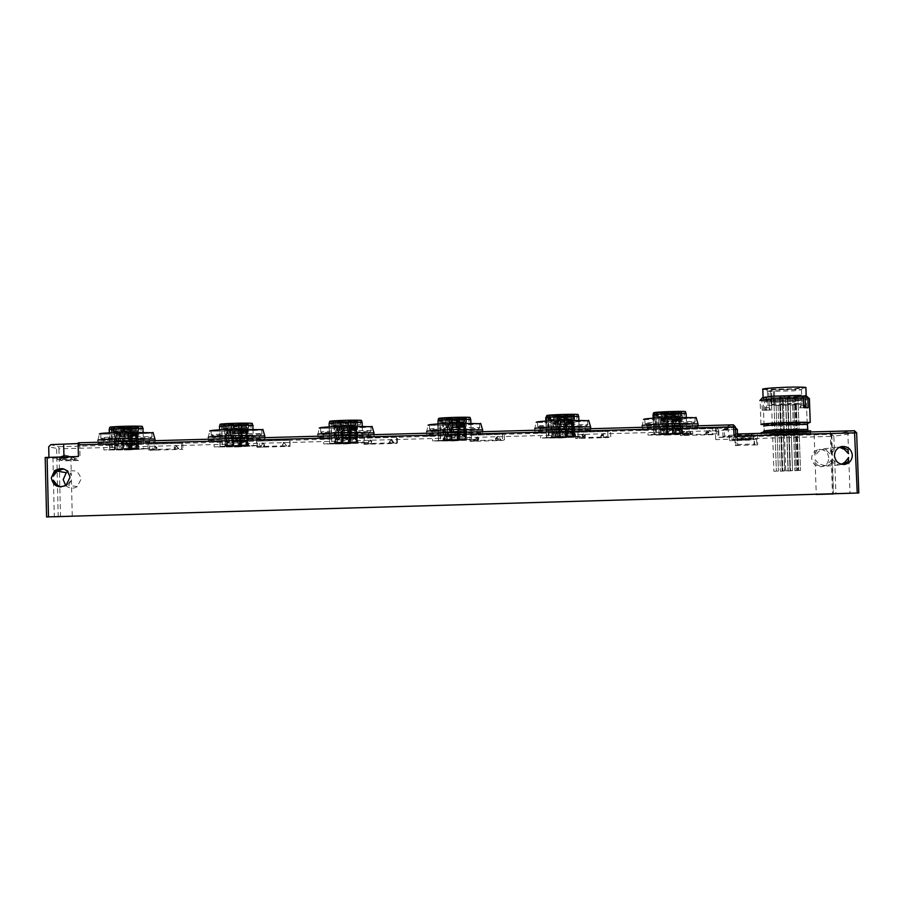 <?xml version="1.0" encoding="UTF-8"?>
<svg xmlns="http://www.w3.org/2000/svg" width="904" height="904" viewBox="0 0 904 904"><rect width="100%" height="100%" fill="white"/><g stroke="black" fill="none" stroke-linecap="round" stroke-linejoin="round"><path stroke-width="0.68" stroke-dasharray="4.52 3.39" d="M790.243 470.894L788.051 470.984L790.243 470.894M798.752 470.475L800.503 470.43L798.752 470.475M787.712 403.896L790.051 470.6L792.525 470.521L790.051 470.6L792.525 470.521L790.051 470.6L787.712 403.896L790.186 403.783L787.712 403.896L790.186 403.783L787.712 403.896L787.474 397.071L789.949 396.958L787.474 397.071L788.627 395.963L789.949 396.958L792.525 470.521L791.237 433.615L788.751 433.705L791.237 433.615L788.751 433.705L791.237 433.615L790.186 403.783M777.09 471.086L778.423 471.029L777.09 471.086M783.429 404.348L784.446 434.056L786.955 433.965L784.446 434.056L786.932 433.965L784.469 434.067L785.745 470.837L788.243 470.747L785.734 470.826L788.22 470.747L785.745 470.837L783.406 404.337L785.915 404.246L783.429 404.348L783.192 397.545L785.666 397.432M784.028 470.995L782.118 471.041L784.028 470.995M791.859 470.713L790.051 470.781L791.859 470.713M775.824 471.233L773.903 471.278L775.824 471.233M782.593 470.848L784.683 470.769L782.593 470.848M796.311 470.464L798.661 470.385L796.311 470.464M796.39 470.645L794.876 470.713L796.39 470.645M782.853 471.12L780.367 471.21L782.853 471.12M799.498 403.546C790.401 403.195 763.767 404.608 767.869 405.218L771.937 405.433C782.389 405.625 805.622 404.303 801.938 403.726L799.498 403.546M786.005 404.981L788.198 404.856L786.005 404.981M797.452 404.122L795.701 404.144L797.452 404.122M774.977 404.495L773.643 404.608L774.977 404.495M780.355 404.709L782.265 404.676L780.355 404.709M788.39 404.495L790.198 404.37L788.39 404.495M772.152 404.924L774.061 404.89L772.152 404.924M781.96 404.054L779.881 404.178L781.96 404.054M796.187 403.817L793.848 403.885L796.187 403.817M793.497 404.574L795.011 404.45L793.497 404.574M778.061 405.184L780.547 405.094L778.061 405.184M769.214 405.354L768.728 391.421L767.383 391.262L774.954 390.11L799 389.477L801.565 389.726L793.723 390.844L768.728 391.421L771.451 391.522L771.937 405.433M770.615 410.111L769.293 407.715L769.372 410.19L762.196 410.235L764.829 410.066L764.75 407.58L766.072 409.987L770.615 410.111L766.072 409.987M803.667 407.647L799.69 407.896L800.955 407.817L800.876 405.297L803.588 405.354M799.69 407.896L800.876 405.297M769.293 407.715L764.75 407.58M762.818 389.409C768.807 390.019 779.903 389.85 796.108 388.901L805.916 387.805M773.971 433.999L764.389 434.982L797.701 434.282L807.521 433.287L773.971 433.999L764.389 434.982L797.701 434.282L807.521 433.287L773.971 433.999M774.231 388.019C788.48 387.194 797.972 387.059 802.695 387.613L794.3 388.833L766.298 389.296C764.886 388.935 767.53 388.517 774.231 388.019M779.09 434.688L781.576 434.609L779.09 434.688M776.005 434.236L774.671 434.327L776.005 434.236M783 433.875L780.92 433.976L783 433.875M773.18 434.564L775.09 434.53L773.18 434.564M787.045 434.485L789.226 434.372L787.045 434.485M797.238 433.581L794.887 433.649L797.238 433.581M798.492 433.773L796.752 433.807L798.492 433.773M794.537 434.123L796.051 434.033L794.537 434.123M789.429 434.112L791.237 434.022L789.429 434.112M781.395 434.338L783.305 434.304L781.395 434.338M803.905 399.749L795.757 401.139L770.321 401.941L770.185 397.85L795.61 397.048L803.758 395.613L802.311 395.715L802.447 399.839L803.905 399.749L803.758 395.613M770.321 401.941L771.745 401.839L771.598 397.76L794.718 397.014L802.311 395.715M771.598 397.76L770.185 397.85M771.745 401.839L794.865 401.105L802.447 399.839M799.396 399.602L774.513 400.438L764.671 401.658L764.524 397.557L773.462 396.268L799.26 395.455L799.396 399.602L773.598 400.404L764.671 401.658M797.949 399.692L797.803 395.545L799.26 395.455M797.803 395.545L774.378 396.302L766.163 397.477L767.055 397.602L767.202 401.704M767.055 397.602L765.643 397.692L765.79 401.794M765.643 397.692L764.524 397.557M457.729 440.011L451.051 440.316L457.729 440.011L457.706 439.174L457.752 440.011M457.582 436.881L456.995 436.914L457.582 436.881L457.729 439.174L458.825 439.208L451.017 439.491L457.706 439.174L457.548 436.881L456.961 436.914L457.141 440.045L456.904 436.768L455.367 435.83L456.294 436.711M452.746 440.316L458.034 440.067L452.746 440.316M452.723 439.48L458 439.231L452.723 439.48M457.932 436.994L458.972 437.016L457.921 437.084L457.865 439.525L457.921 437.231L458.746 437.208L458.701 439.502L458.791 436.971L457.119 436.7L458.396 435.796L457.164 426.665L457.808 426.711L458.848 440.045M456.045 435.784L456.565 426.665L451.299 426.948L451.955 426.982L451.073 436.948L454.034 436.982L455.062 435.694L453.989 434.892L456.249 435.615L454.768 436.937L451.898 436.948L451.864 440.293M452.282 425.807L453.141 426.948L452.282 425.739L457.028 425.422L457.808 426.711L452.542 426.982L453.989 434.892M456.791 436.7L457.548 436.881M453.729 434.892L454.723 434.835M454.429 434.847L453.141 426.948L456.983 426.733L456.339 425.535L456.938 425.49L457.164 426.665L456.17 425.535L456.52 424.383L456.158 425.377M458.102 436.666L457.492 436.711L456.565 426.711L455.446 427.694L455.367 435.83M456.17 425.535L455.966 426.711L452.542 426.937L452.508 424.631L451.921 424.71L452.689 425.614M451.311 434.688L451.977 434.654L452.102 425.66M451.977 434.654L451.898 436.948M456.938 425.49L456.339 425.377L456.633 424.191L456.927 425.332M457.051 424.394L452.644 424.473L452.282 425.66L452.452 424.71M452.87 425.773L452.282 425.66M451.921 424.71L453.085 424.631M455.921 424.394L452.508 424.631M456.961 424.179L457.605 424.518L457.028 425.422L452.87 425.614M452.689 425.773L452.113 425.807M452.96 427.547L453.582 427.502M453.096 427.999L453.729 427.954M455.062 435.762L456.237 435.683M451.593 427.987L452.215 427.942M451.672 427.536L452.282 427.49M465.933 439.547L458.735 439.875L466.882 439.581L458.893 439.864L465.978 439.547L465.955 438.711L466.001 439.559M464.972 436.236L463.65 435.344L464.419 435.31L464.792 426.168L459.142 426.451L458.882 436.496L461.345 436.53L462.362 435.242L460.87 434.236L460.034 426.485L464.848 426.236L465.876 438.779L459.695 438.994L465.289 438.756L464.972 436.236L465.639 436.203L465.978 438.711L466.701 438.745L458.87 439.028L465.955 438.711L465.673 426.202L466.724 439.581M465.289 438.756L465.311 439.593L465.311 438.756M460.294 439.864L465.899 439.615L460.294 439.864M458.882 436.496L459.752 436.474L459.718 439.841M459.797 425.309L460.464 425.185L459.797 425.23L460.034 426.485L465.673 426.202L465.108 425.117L465.289 426.179L464.622 426.213L464.43 425.038L465.108 425.117M465.639 436.203L464.532 436.236M464.419 435.31L465.221 436.203M459.142 426.451L458.995 434.202L459.763 434.169L460.317 425.106L459.492 424.191L460.317 425.106M459.763 434.169L458.995 434.202M459.752 436.474L462.181 436.485L463.718 435.163L461.628 434.191L460.464 425.264M464.453 425.332L464.825 426.733L465.526 426.688M465.018 428.27L464.825 426.733M460.317 425.535L459.966 426.417L464.792 426.168L464.95 424.993L463.639 427.196L463.65 435.344M459.91 428.993L460.204 426.439L459.526 426.473L459.65 425.422L459.153 426.451M459.707 436.451L460.317 435.106L458.961 434.395M465.097 424.993L464.43 424.88L465.04 423.671L465.097 424.835M465.198 423.886L460.147 423.965L460.464 425.117L459.797 425.151L459.944 424.202M464.43 425.038L459.797 425.151M464.52 423.897L460.656 424.134M464.283 425.027L464.95 424.835L464.181 423.682L464.272 424.88M464.057 423.886L460.159 424.123M460.464 425.117L464.43 424.88M460.317 425.264L459.639 425.151M459.492 424.191L464.712 423.693M460.396 427.05L461.108 427.016M460.52 427.513L461.243 427.468M462.362 435.31L463.707 435.231M459.243 427.49L459.955 427.445M459.3 427.027L460.012 426.993M458.723 440.327L457.887 440.361L457.876 439.525L457.887 440.361L465.763 440.101L457.944 440.372L458.701 439.502L458.723 440.327L464.938 440.124L458.723 440.327M465.741 439.265L457.876 439.525L465.741 439.265M464.916 439.299L458.701 439.502L464.916 439.299M458.486 436.169L458.113 437.05L459.435 436.135L458.486 436.169L458.215 427.038L464.724 426.824L465.153 434.553L464.441 435.638L465.537 436.768L463.955 435.897L464.611 434.643L462.226 435.525L464.667 436.79L464.893 440.124M459.435 436.135L459.288 428.021L458.125 425.863L458.961 425.84L459.051 427.016L463.888 426.857L463.831 425.581L464.667 425.558L464.645 426.801L458.972 426.982L458.938 425.829L458.102 425.852L458.136 427.016L464.645 426.801L464.611 434.643M458.791 436.971L458.972 426.982L458.136 427.016L458.068 436.7M464.102 436.881L465.176 436.847L462.769 435.694L464.193 434.722L463.854 427.434L464.69 425.49L463.854 425.513L463.82 424.552L464.656 424.552L458.384 424.541L458.949 425.682L458.125 425.705L458.181 424.767M464.758 434.643L463.56 434.677M463.775 434.677L463.854 425.513M463.831 425.513L458.125 425.784L458.927 425.671L458.271 424.507L458.125 425.784L464.69 425.569L458.102 425.852L464.667 425.558L463.921 424.326L463.831 425.513L464.667 425.479M458.068 424.744L464.554 424.53M458.904 424.688L463.729 424.53M458.995 424.71L463.82 424.552M464.656 424.552L464.69 425.49M464.554 427.343L463.673 427.377M464.532 427.795L463.639 427.818M463.91 435.525L462.249 435.581M464.735 427.863L463.842 427.897M464.724 427.411L463.854 427.434M446.802 440.045L451.932 439.999L444.101 440.271L446.802 440.045L446.779 439.208L446.847 440.045M445.276 435.864L446.237 426.654L448.214 426.835L447.39 434.621L445.966 436.112L446.542 436.835L449.073 436.869L450.802 436.779L451.356 435.897L450.237 434.654L449.627 427.795L448.757 426.778L450.068 426.643L447.288 426.643L448.746 435.762L446.791 436.903L446.825 439.208L451.91 439.152L444.079 439.434L446.779 439.208L446.938 436.779L445.276 435.864L446.26 436.745M446.542 436.835L447.073 439.22L451.085 439.186L444.904 439.4L447.028 439.231L447.062 440.067L447.073 439.22M447.028 439.231L446.994 436.914M448.96 440.203L444.926 440.248L448.96 440.203M446.791 436.903L448.452 435.739L447.028 426.62L450.893 426.609L451.932 439.999M445.57 435.886L446.723 425.49L446.486 426.677L445.186 426.824L447.955 426.812L448.7 425.558L449.005 426.801L450.893 426.609L449.706 425.4L446.712 425.377L447.152 424.123L446.7 425.298M446.7 436.903L450.497 436.756L450.87 435.852L448.452 425.614L448.881 424.518L450.576 424.484L448.7 425.49M447.39 434.621L447.333 427.852L448.463 425.648M447.096 434.598L445.435 435.638L446.18 436.813M446.915 424.338L450.056 424.089L448.734 424.281L448.452 425.456M447.175 424.326L448.633 424.473M446.474 424.36L447.932 424.496M446.712 425.456L447.288 426.643L446.96 425.321M448.203 424.552L446.226 424.36M446.96 425.479L448.463 425.49M438.056 420.699L441.152 420.609L441.208 422.688L442.7 422.53L441.48 422.496L441.423 420.405L438.044 420.484M437.841 423.976L438.338 440.734L440.406 440.666L443.231 440.485L438.643 440.542L438.157 423.965M438.338 440.734L438.519 440.768C441.163 441.288 471.097 440.35 471.617 439.717L438.643 440.542M437.751 420.71L437.931 420.755C440.406 421.411 468.351 420.586 470.781 419.784M449.898 440.553L444.372 440.711L449.898 440.553M450.022 418.495L442.96 418.676L450.022 418.495M451.514 422.507L451.412 418.97L456.61 418.823L456.712 422.36L451.073 422.812L456.712 422.36M441.152 420.609L441.773 418.507L449.378 418.303L449.401 418.936L451.412 418.97L451.39 418.349L458.893 418.676L458.87 418.055L456.588 418.202M458.87 418.055L466.091 417.851L466.215 422.021L458.995 422.213L458.893 418.676L459.65 418.484L457.221 418.405L457.673 417.467L457.322 421.965L457.221 418.405L449.717 418.699L449.503 422.473L448.972 418.891L449.695 418.077L442.463 418.269L442.576 422.45L441.48 422.496M442.463 418.269L441.423 420.405M441.208 422.688L449.503 422.473M442.576 422.45L449.819 422.258M457.673 417.467L451.977 417.919L452.102 422.1L457.797 421.659M457.322 421.965L452.102 422.1M438.689 418.349L442.067 418.281M441.773 418.507L438.609 418.631M458.995 422.213L459.752 422.032L459.209 417.817L457.198 417.784M449.695 418.077L451.977 417.919M451.39 418.349L449.378 418.303M466.091 417.851L459.209 417.817M466.215 422.021L459.334 421.998M465.368 421.524L458.238 421.874L465.368 421.524M463.978 422.394L457.288 422.496L463.978 422.394M464.543 440.248L457.774 440.372L464.543 440.248M444.757 422.078L451.525 421.976L444.757 422.078M445.265 440.112L452.102 439.988L445.265 440.112M449.152 422.157L445.017 422.213L449.152 422.157M445.751 419.998L449.909 419.942L445.751 419.998M444.892 417.897L451.051 417.806L444.892 417.897M460.385 421.852L464.746 421.626L460.385 421.852M464.102 419.501L459.74 419.727L464.102 419.501M464.95 417.354L458.52 417.682L464.95 417.354M459.65 422.315L463.752 422.258L459.65 422.315M462.882 420.292L458.78 420.36L462.882 420.292M463.605 418.236L457.571 418.326L463.605 418.236M451.356 422.439L458.441 422.089L451.356 422.439M451.853 440.361L459.017 440.033L451.853 440.361M456.294 422.111L451.955 422.326L456.294 422.111M452.475 420.27L456.836 420.066L452.475 420.27M452.124 418.834L457.187 418.586L452.124 418.834M438.327 418.631L438.372 418.642C440.44 419.309 467.843 418.507 470.17 417.704M129.125 449.096L122.774 449.378L129.125 449.096L128.978 445.932L129.159 449.096M128.605 448.282L128.47 445.966L128.639 448.282L129.871 448.316L123.588 448.508L128.605 448.282L128.628 449.13L128.639 448.282M128.289 445.751L126.752 444.87L127.34 444.836L128.063 435.626L123.102 435.875L124.108 435.92L123.871 443.672L122.865 444.124L122.831 445.683L126.334 446.022L127.453 444.711L125.859 443.717L124.797 435.92L129.747 435.671L130.73 449.13M124.865 449.39L129.893 449.164L124.865 449.39M129.611 445.728L128.741 435.626L129.735 435.671L127.984 434.315L128.571 433.106L128.481 434.282M129.893 449.164L128.899 435.694L128.232 435.66L129.091 445.762M128.786 445.717L127.735 445.762M127.34 444.836L128.255 445.728M123.057 446.022L123.791 445.073L123.306 443.706M123.611 449.356L123.656 445.977L127.057 445.977L128.481 444.644L126.436 443.672L125.294 435.886L128.91 435.694L128.142 434.417L124.503 434.587L124.707 433.626L129.532 433.502L128.797 434.383L124.503 434.587M128.052 435.626L127.78 434.474L126.955 436.666L126.752 444.87M128.063 435.626L123.938 435.852L124.616 435.886L124.594 433.547L123.95 433.366L124.56 433.547M123.871 443.672L124.797 434.541M127.78 434.474L124.639 434.609L123.938 435.852L123.724 443.853L123.091 443.898M128.639 433.321L129.509 433.479L128.571 433.106M124.707 433.626L125.001 434.541M128.142 433.332L125.215 433.558M128.289 434.44L127.859 433.106L127.78 434.315M127.52 433.332L123.95 433.468L124.797 434.621L123.995 434.632L128.278 434.282M128.492 434.44L128.232 435.66L127.984 434.315M124.797 435.92L125.012 434.621L124.797 435.92M127.6 433.118L123.283 433.683L128.029 433.321M124.097 433.626L124.3 434.587M127.453 444.779L128.458 444.7M127.984 434.474L128.944 433.197L125.125 433.366L128.3 433.129M135.905 448.7L136.504 448.666L136.312 445.491L136.504 448.666L137.634 448.7L129.645 448.949L136.481 448.666L135.882 447.853L135.871 448.7L136.786 448.723L130.492 448.926L135.871 448.7M135.543 445.31L136.255 445.344L135.882 447.853L135.656 445.378L134.086 444.418L135.035 445.31M134.775 444.372L135.363 435.152L129.973 435.4L130.651 435.445L129.701 445.525L132.651 445.593L133.792 444.282L132.21 443.276L131.261 435.457L136.64 435.197L137.634 448.7M131.374 448.113L136.775 447.887L131.374 448.113M136.786 448.723L135.363 435.197L136.312 445.491L137.193 444.395L135.973 435.152L136.64 435.197L135.137 433.841L135.781 432.632L135.736 433.807M129.758 445.57L133.487 445.548L134.945 444.655L132.888 443.231L132.459 436.44L132.764 445.13L131.295 446.056L132.764 445.13M131.001 434.259L132.459 436.44L131.588 436.474L137.883 435.739L138.448 443.536L137.51 443.57L136.99 433.445L137.815 433.445L131.385 433.671M131.6 434.225L131.86 435.412L135.803 435.219L135.137 433.841M134.967 433.999L131.385 434.135L130.82 435.378L135.363 435.152L135.566 433.965L134.21 436.191L134.086 444.418M129.95 443.254L130.628 443.209L131.419 434.225L130.628 433.14L131.408 434.067M130.628 443.209L130.809 434.101M130.594 443.378L130.492 445.525M135.871 432.846L131.17 433.14L135.453 432.643M131.374 432.903L136.267 432.688L135.849 433.897L131.001 434.18L131.17 433.14M130.628 433.14L135.69 432.835L131.781 433.072L130.99 434.101M135.148 433.999L135.973 435.152L135.137 433.92L135.837 432.711L131.781 433.072M135.566 433.965L134.956 433.92L135.555 433.807L135.137 432.62L134.956 433.841M134.719 432.846L131.227 433.061M131.08 432.88L131.419 434.146L130.707 434.169L135.555 433.807M135.747 433.965L131.588 434.067M131.419 434.225L130.82 434.259M131.679 436.022L132.312 435.988M131.826 436.485L137.883 435.739L137.803 434.395L136.979 434.417M133.781 444.35L134.99 444.271M130.278 436.462L130.91 436.429M130.357 436.01L130.99 435.965M131.781 449.378L130.956 449.401L131.012 446.248L130.91 449.39L138.843 449.152L130.967 449.401L131.792 449.378L131.837 446.214L131.724 448.531L137.984 448.339L131.769 448.531L131.747 449.367L138.007 449.175L131.792 449.378M130.91 449.39L130.888 448.553L138.82 448.305L130.944 448.565M131.747 449.367L132.153 446.022M131.894 446.011L130.956 446.034L130.888 448.553M130.888 446.011L131.781 446L130.888 446.011L131.204 435.931L137.679 435.717L137.747 434.541L137.623 433.423L131.159 433.649L131.216 434.609L132.04 434.575L131.984 433.581L131.159 433.649M138.448 443.536L138.515 445.853L136.583 444.915L137.363 443.638L134.865 444.531L137.792 445.819L138.007 449.175M137.747 434.541L136.854 435.163L137.679 435.717L137.363 443.638M131.069 446.045L132.187 446.022M131.814 445.163L131.588 436.474M138.617 445.785L138.843 449.152M137.544 443.638L136.323 443.672M136.572 443.672L136.843 435.739L132.029 435.909L132.04 434.734L131.227 434.767L132.029 436.395L131.159 436.417M131.747 445.977L132.029 436.395M137.51 443.57L136.255 444.689L137.792 445.819M137.623 433.423L136.82 433.886L137.747 434.383M131.984 433.581L136.764 433.423M132.108 434.745L132.244 435.931L131.408 435.954L131.283 434.767L132.108 434.745L131.283 434.609L131.588 433.434L132.108 434.587M132.187 433.604L136.99 433.445M137.815 433.445L137.803 434.395M136.979 434.575L137.803 434.553M137.51 436.27L136.64 436.293M137.453 436.722L136.572 436.756M136.549 444.542L134.888 444.598M137.973 436.79L137.092 436.813M137.95 436.327L137.08 436.349M115.407 444.937L116.379 435.649L114.91 435.818L119.328 435.807L118.526 443.661L117.011 445.163L117.893 445.977L121.791 445.841L120.673 436.779L119.723 435.751L120.74 435.638L117.531 435.638L118.899 444.836L117.215 445.853L117.181 449.186L117.068 445.864L115.407 444.937L116.435 445.83M117.158 446.011L116.808 449.164L122.571 449.118L114.571 449.367L117.147 449.186L117.124 446.011M119.814 434.598L120.096 435.773L121.577 435.604L122.571 449.118M117.215 434.451L120.469 434.395L121.577 435.604L117.147 435.615L116.842 434.44L117.181 433.084L121.283 433.457L119.814 434.519L120.729 435.638L121.724 449.141M117.949 445.762L116.605 445.796M116.842 434.44L117.814 436.598L118.458 444.813L117.565 445.751M118.141 446L121.328 445.83L121.464 444.926L119.441 434.575M116.989 434.462L115.757 435.784L116.763 435.671L116.989 434.462L115.848 444.96M115.418 449.344L115.746 435.784L118.955 435.784L118.978 433.253L119.204 434.428M118.526 443.661L118.322 436.835L119.577 434.451M118.096 443.638L116.232 444.7L117.678 445.977M117.045 433.31L116.842 434.282M119.927 433.231L117.192 433.084L121.283 433.457L119.746 433.219L119.43 434.417L119.983 433.468M117.43 433.287L119.61 433.423M116.616 434.44L116.424 433.118L116.989 434.304M116.763 433.321L118.944 433.445M116.616 433.129L118.989 433.253L115.768 433.287L116.593 434.474L119.577 434.53L116.605 434.282M117.373 433.095L120.752 433.129L119.836 434.406L117.215 434.293M119.328 433.502L116.39 433.332M122.187 444.576L121.43 444.542M113.169 429.49L113.836 427.377L110.435 427.49L109.746 429.592L113.169 429.49L113.215 431.592L114.379 431.457L112.774 431.411L112.717 429.298L109.237 429.377M143.239 428.677C142.674 429.456 113.644 430.247 109.746 429.592L110.243 449.808L114.819 449.582L109.723 449.638L109.316 432.813M110.243 449.808C114.503 450.316 146.12 449.367 143.736 448.791L143.499 448.734C140.9 448.192 110.152 449.017 109.723 449.638M122.729 449.604L117.091 449.763L122.729 449.604M122.967 427.332L115.768 427.524L122.967 427.332L122.684 449.604M124.074 431.4L123.984 427.818L129.283 427.682L129.984 431.524L124.074 431.4L129.374 431.253M131.272 426.903L138.617 426.699L138.73 430.914L131.374 431.106L131.668 427.389L128.47 427.298L128.549 430.88L123.238 431.027L123.147 427.445L128.47 427.298L127.78 426.36L122.481 426.518L123.147 427.445L121.147 427.592L121.136 426.959L113.757 427.151L113.859 431.366L121.238 431.174L120.774 427.728L131.283 427.536L131.272 426.903L129.272 427.05M113.859 431.366L112.774 431.411M113.757 427.151L112.717 429.298M113.836 427.377L121.599 427.163L121.701 431.377L113.215 431.592M128.549 430.88L127.927 430.609L127.78 426.36L127.927 430.609L123.238 431.027M109.813 427.23L113.362 427.163M131.374 431.106L130.82 426.688L128.447 426.665M121.136 426.959L123.125 426.812M123.972 427.196L121.599 427.163M138.617 426.699L130.82 426.688M138.73 430.914L130.922 430.903M135.905 430.462L129.08 430.779L135.905 430.462M136.38 448.655L129.475 448.949L136.38 448.655M137.6 431.253L130.334 431.344L137.6 431.253M138.075 449.277L130.741 449.401L138.075 449.277M114.91 431.027L122.255 430.937L114.91 431.027M115.316 449.231L122.741 449.118L115.316 449.231M120.096 431.084L115.61 431.14L120.096 431.084M116.107 428.925L120.616 428.869L116.107 428.925M115.102 426.801L121.791 426.722L115.102 426.801M131.532 430.767L135.713 430.575L131.532 430.767M134.798 428.417L130.617 428.62L134.798 428.417M135.543 426.247L129.396 426.552L135.543 426.247M132.481 431.197L136.933 431.14L132.481 431.197M136.323 429.14L131.871 429.197L136.323 429.14M137.205 427.061L130.651 427.151L137.205 427.061M123.622 431.332L130.413 431.016L123.622 431.332M124.04 449.424L130.899 449.13L124.04 449.424M127.961 431.027L123.791 431.219L127.961 431.027M124.616 429.151L128.786 428.959L124.616 429.151M124.3 427.705L129.148 427.468L124.3 427.705M110.435 427.49C114.864 428.112 142.493 427.321 142.64 426.575M565.316 437.05L565.927 437.016L565.712 433.897L565.927 437.016L566.887 437.05L559.101 437.333L565.904 437.016L565.282 437.05L565.102 433.931L565.282 436.225L566.04 436.248L559.892 436.474L565.26 436.225L566.073 437.084L559.915 437.31L565.282 437.05M560.186 422.869L560.808 422.756L560.186 422.801L560.446 424.044L565.011 423.784L565.78 433.479L565.124 433.931L563.542 432.846L564.254 432.801L564.706 423.716L559.327 424.01L559.124 433.999L561.881 434.01L562.898 433.152L561.384 431.739L560.446 424.044L565.825 423.75L566.887 437.05M564.932 433.728L566.232 433.694L566.492 432.813L565.825 423.75L564.435 422.439L565.034 421.23L565.056 422.394M565.554 433.683L564.458 433.728M564.254 432.801L565.09 433.683M559.327 424.01L559.293 431.728L559.983 431.683L560.638 422.676L559.847 421.772L560.638 422.676M559.101 437.333L559.124 433.999L559.938 433.976L560.344 432.62L559.293 431.728M559.915 437.31L559.938 433.976L562.661 433.965L564.152 432.643L562.085 431.694L560.808 422.835M565.056 422.552L564.435 422.507L564.65 423.761L564.446 422.586L565.056 422.552L565.271 423.727L564.65 423.761L565.542 424.225M565.588 430.756L564.898 424.27M560.638 422.778L560.141 423.976L564.085 423.761L564.887 422.541L563.587 424.744L563.542 432.846M559.994 431.479L560.017 422.722M559.983 431.683L559.158 431.909M565.169 421.445L560.548 421.535L560.796 422.676L560.186 422.722L560.356 421.772M565.068 421.241L565.102 422.473L560.186 422.722M564.548 421.456L561.011 421.693L564.469 421.23L564.265 422.428L564.887 422.394L564.661 421.445M564.039 421.456L560.457 421.693M560.796 422.676L564.435 422.507L565.034 421.32L560.864 421.513L564.729 421.253M559.847 421.772L560.977 421.693M560.638 422.835L560.028 422.869M560.842 424.609L561.497 424.564M560.977 425.061L561.633 425.016M562.909 432.79L564.141 432.711M559.542 425.038L560.209 425.004M559.621 424.586L560.265 424.552M574.447 436.553L567.26 436.869L574.447 436.553L574.424 435.717L574.469 436.553M573.418 433.253L572.13 432.361L572.933 432.315L573.238 423.208L567.486 423.501L567.226 433.513L569.452 433.558L570.537 432.259L569.068 431.264L568.266 423.535L573.181 423.275L574.221 435.773L568.051 436.01L573.724 435.751L573.418 433.253L574.108 433.208L575.046 435.751L567.226 436.044L574.424 435.717L573.701 423.219L574.526 429.479M573.724 435.751L573.757 436.587L573.757 435.751M568.571 436.869L574.255 436.609L568.571 436.869M567.226 433.513L568.107 433.502L568.085 436.847M574.006 433.185L574.255 436.609M568.04 422.36L568.729 422.247L568.04 422.281L568.266 423.535L574.006 423.241L573.543 422.304L573.701 423.219L573 423.264L572.831 422.089L573.543 422.304M574.108 433.208L572.989 433.253M572.933 432.315L573.712 433.208M568.107 433.502L570.39 433.502L571.938 432.191L569.848 431.219L568.729 422.315M572.865 422.473L573.192 423.773L573.916 423.727M568.593 422.676L568.311 423.467L573.238 423.208L573.385 422.044L572.695 422.078L572.085 424.236L572.13 432.361M567.316 431.231L568.107 431.185L568.582 422.665L568.447 421.174L567.746 421.253L568.582 422.157M568.288 424.27L567.893 422.597L567.497 423.501L567.339 430.428M568.107 431.185L568.763 432.123L568.085 433.468M573.52 422.044L572.82 421.931L573.091 420.744L573.52 421.885M573.599 420.948L568.379 421.027L568.729 422.168L568.04 422.202L568.175 421.253M572.831 422.089L568.04 422.202M572.91 420.948L568.91 421.185M572.695 422.078L573.373 421.885L572.605 420.733L572.684 421.919M572.469 420.936L568.424 421.174M568.729 422.168L572.82 421.931M568.593 422.315L567.893 422.202M567.746 421.253L573.181 420.925M568.616 424.1L569.339 424.055M568.729 424.552L569.475 424.518M570.526 432.327L571.916 432.248M567.542 424.53L568.277 424.484M567.588 424.078L568.322 424.032M566.356 437.355L565.531 437.378L565.497 436.553L565.531 437.378L573.407 437.118L565.588 437.4L566.333 436.519L566.356 437.355L572.582 437.152L566.356 437.355M572.718 431.592L571.983 433.106L573.181 433.807L571.678 432.496L572.571 431.49L572.3 423.863L566.605 424.055L566.819 433.072L566.333 436.519L566.401 434.033L565.554 434.123L565.497 436.553L573.385 436.293L565.497 436.553L565.768 424.078L572.334 423.886L572.718 431.592L571.78 431.626L571.418 424.959L571.418 421.614L572.266 421.626L572.3 422.563L572.209 421.592L565.701 421.818L565.712 422.767L565.972 421.614L566.559 422.756L565.723 422.778L566.548 422.744L566.537 421.75L565.701 421.818M572.56 436.316L566.333 436.53L572.56 436.316M572.288 423.908L565.768 424.078L565.734 422.936L566.559 422.756M565.576 434.067L566.989 433.174L566.028 433.208L565.701 434.078L566.559 434.056M566.028 433.208L565.802 424.01M572.718 433.886L569.995 432.553L571.633 431.524L571.464 422.575L572.288 422.552L571.475 422.586M566.401 437.366L566.537 434.056M566.559 422.902L566.989 433.174M565.768 424.078L566.605 424.055L566.548 422.891L565.723 422.925L565.768 424.078L572.334 423.886L572.288 422.552L566.548 422.744M571.78 431.626L570.356 433.163L572.684 433.886M572.209 421.592L571.362 421.592L571.464 422.575M566.537 421.75L571.362 421.592M566.593 421.784L571.418 421.614M572.288 423.671L572.288 422.631L565.723 422.925M565.734 422.936L566.548 422.891M572.266 421.626L565.757 421.84M571.475 422.744L572.311 422.71M572.221 424.405L571.339 424.428M572.209 424.846L571.317 424.88M571.69 432.564L570.017 432.62M572.3 424.925L571.418 424.959M572.3 424.473L571.43 424.496M572.3 422.699L571.464 422.733M555.452 437.039L560.378 436.994L552.57 437.276L555.452 437.039L555.384 433.909L555.485 437.039M555.632 436.225L555.531 433.784L554.615 433.728L559.113 433.796L559.712 432.914L558.582 431.683L557.915 424.846L557.079 423.829L558.491 423.682L555.836 423.682L557.327 432.767L555.689 433.773L555.677 436.225L559.531 436.18L553.361 436.417L555.632 436.225L555.655 437.061L555.677 436.225M557.293 423.852L559.316 423.648L560.378 436.994M557.259 437.208L553.384 437.253L557.259 437.208M555.169 433.705L557.079 432.745L555.621 423.66L559.316 423.648L558.107 422.45L555.293 422.417L555.711 421.174L555.293 422.337M554.073 433.491L554.841 433.75L554.118 432.903L554.073 433.491M553.869 432.869L554.819 423.693L552.785 423.897L556.48 423.886L555.644 431.649L555.644 424.903L556.231 421.366L556.728 422.552L557.203 421.569M555.429 431.841L554.231 432.7L554.627 433.75L553.802 432.654L554.909 431.818M555.282 433.954L558.853 433.773L558.751 431.671M558.582 431.683L557.689 424.812L556.514 422.518M553.384 437.253L553.61 423.863L555.033 423.716L555.056 422.507L555.836 423.682L555.293 422.496L554.48 424.744L554.118 432.903M555.056 422.507L553.621 423.863L556.48 423.886L556.966 422.541M555.011 433.92L554.31 433.717M555.497 421.377L557.203 421.58M557.158 421.58L556.762 422.518M555.723 421.377L556.954 421.524M555.135 421.863L554.796 421.196L555.135 421.863M555.011 421.411L556.242 421.546M554.909 421.207L553.384 421.354L556.242 421.366L553.621 421.4L554.525 422.575L556.728 422.62L555.056 422.349M557.282 423.852L556.966 422.62L558.988 421.524L557.146 421.343M556.468 421.614L554.807 421.411M546.298 417.772L549.123 417.682L549.191 419.761L550.796 419.592L549.7 419.558L549.632 417.467L546.298 417.546M545.835 421.083L546.355 437.739L548.412 437.683L551.361 437.491L546.92 437.547L546.4 421.049M546.355 437.739L546.604 437.796C549.112 438.304 578.164 437.366 579.554 436.734L546.92 437.547M545.733 417.784L545.982 417.863C548.4 418.518 576.379 417.625 578.775 416.823M557.621 437.581L552.129 437.728L557.621 437.581M557.689 415.58L550.672 415.772L557.689 415.58M559.316 419.58L559.203 416.055L564.378 415.908L564.48 419.445L558.525 419.897L564.48 419.445M549.123 417.682L549.734 415.591L557.293 415.388L557.316 416.009L559.203 416.055L559.192 415.433L566.74 415.761L566.729 415.139L564.356 415.286M566.729 415.139L573.893 414.947L574.029 419.094L566.853 419.286L566.74 415.761L567.644 415.557L565.441 415.49L565.554 419.027L560.367 419.173L560.254 415.625L565.441 415.49L566.22 414.495L561.045 414.665L560.254 415.625L557.881 415.783L557.429 419.546L556.988 415.976L557.87 415.151L550.672 415.354L550.796 419.512L549.7 419.558M550.672 415.354L549.632 417.467M549.191 419.761L557.429 419.546M550.796 419.512L557.994 419.32M566.243 414.529L566.379 418.71L560.367 419.173M566.379 418.71L565.554 419.027M546.954 415.422L550.276 415.365M549.734 415.591L546.875 415.704M566.853 419.286L567.757 419.094L567.316 414.902L565.429 414.857M557.87 415.151L560.243 415.004M559.192 415.433L557.293 415.388M573.893 414.947L567.316 414.902M574.029 419.094L567.452 419.06M573.814 418.575L566.571 418.936L573.814 418.575M574.413 436.542L567.091 436.881L574.413 436.542M571.43 419.467L564.898 419.58L571.43 419.467M572.017 437.276L565.418 437.4L572.017 437.276M553.338 419.14L559.938 419.027L553.338 419.14M553.881 437.118L560.548 436.982L553.881 437.118M557.474 419.207L553.44 419.275L557.474 419.207M554.276 417.06L558.333 417.004L554.276 417.06M553.451 414.959L559.463 414.868L553.451 414.959M568.639 418.914L573.068 418.688L568.639 418.914M572.503 416.574L568.074 416.8L572.503 416.574M573.385 414.416L566.842 414.766L573.385 414.416M567.362 419.399L571.362 419.332L567.362 419.399M570.39 417.388L566.39 417.445L570.39 417.388M571.068 415.331L565.181 415.433L571.068 415.331M559.237 419.512L566.446 419.151L559.237 419.512M559.768 437.378L567.057 437.039L559.768 437.378M564.39 419.185L559.971 419.399L564.39 419.185M560.412 417.354L564.842 417.128L560.412 417.354M560.039 415.919L565.192 415.659L560.039 415.919M546.276 415.716L546.411 415.75C548.445 416.416 575.859 415.557 578.164 414.755M348.345 443.05L348.707 439.875L348.91 443.016L350.153 443.05L342.311 443.322L348.876 443.016L348.322 442.214L349.306 442.248L343.113 442.451L348.289 442.214L348.311 443.05L349.328 443.084L343.136 443.288L348.311 443.05M348.289 442.214L348.142 439.909L348.322 442.214M343.701 428.767L344.266 428.654L343.972 429.942L348.3 429.705L348.955 439.457L348.176 439.909L346.514 438.824L347.159 438.779L347.746 429.637L342.582 429.908L343.351 429.942L342.356 439.875L345.509 439.977L346.526 439.118L344.978 437.683L343.972 429.942L349.125 429.671L350.153 443.05M347.972 439.706L349.306 439.672L349.633 438.79L348.368 429.637L349.125 429.671L347.565 428.338L348.176 427.14L348.13 428.304M348.537 439.66L347.452 439.706M347.159 438.779L348.04 439.672M342.458 439.977L346.209 439.932L347.622 439.039L345.611 437.649L344.266 428.733M347.385 428.496L344.017 428.643L343.418 429.875L347.746 429.637L347.95 428.451L346.639 430.666L346.514 438.824M342.65 437.683L343.271 437.773L344.074 428.733L343.328 427.66L344.074 428.575M343.283 437.638L343.52 428.609M343.147 439.932L343.226 437.83L342.559 437.875L343.237 437.83M348.266 427.343L344.062 427.422L343.701 428.62L343.882 427.66M348.921 427.479L348.289 428.394L343.701 428.62M347.95 428.451L347.385 428.338L348.187 427.343L344.447 427.592M343.328 427.66L347.531 427.129L347.385 428.338M347.136 427.355L343.848 427.581M343.407 427.4L343.52 428.688L342.729 427.716L347.531 427.129L343.735 427.4M348.13 428.451L347.803 429.671L347.565 428.338M342.593 429.908L343.362 428.677L347.95 428.293M347.577 428.496L344.254 428.575M344.401 430.507L344.989 430.473M344.548 430.971L345.147 430.925M346.537 438.745L347.656 438.666M342.955 430.959L343.554 430.914M343.045 430.507L343.633 430.462M356.831 441.728L356.673 439.423L354.481 438.35L355.227 438.316L355.667 429.14L350.119 429.411L349.859 439.502L352.492 439.536L353.509 438.666L352.006 437.231L351.125 429.456L355.848 429.208L356.165 441.762L356.843 441.796L350.65 442.011L356.165 441.762L356.854 442.576L356.651 439.423L356.006 439.457L356.187 442.61L357.701 442.61L349.848 442.87L356.831 442.576L356.831 441.728L357.679 441.762L349.814 442.033L356.809 441.728M349.848 442.87L349.871 439.502L350.65 439.457L350.673 442.847M356.628 438.994L356.877 442.632M356.673 439.423L357.362 438.338L356.673 429.185L357.668 441.762M350.888 428.27L351.532 428.157L350.876 428.191L351.125 429.456L356.673 429.185L355.351 427.852L355.961 426.643L355.995 427.807M355.848 439.242L356.651 439.423M356.492 439.208L355.385 439.242M355.227 438.316L356.052 439.208M351.373 428.236L350.119 429.411L349.995 437.197L350.729 437.163L351.373 428.236L350.56 427.163L351.362 428.078M350.729 437.163L349.995 437.197M350.707 439.48L353.294 439.491L354.831 438.157L352.741 437.186L351.532 428.236M355.374 428.18L355.848 429.208L355.351 428.01L356.006 427.965L356.21 429.151L355.554 429.197L356.458 429.66M356.187 433.581L355.781 429.705M351.362 428.394L350.944 429.389L355.667 429.14L355.848 427.965L354.515 430.18L354.481 438.35M350.82 434.304L350.718 428.27M349.893 437.378L351.193 438.112L350.65 439.457M356.108 426.857L351.181 427.083M356.006 427.965L350.876 428.191L351.034 427.163M355.464 426.857L351.69 427.095L350.876 428.123M355.351 427.671L355.882 426.722L351.69 427.095M355.193 427.999L355.837 427.807L355.408 426.631L355.193 427.841M354.967 426.857L351.532 426.891L355.645 426.665M356.006 426.643L356.006 427.886L351.52 428.078M350.56 427.163L355.622 426.846M355.43 426.631L350.198 427.196L350.707 428.191L355.837 427.886L350.718 428.112M351.509 430.021L352.187 429.988M351.645 430.485L352.334 430.44M353.52 438.304L354.82 438.225M350.266 430.462L350.967 430.417M350.334 429.999L351.023 429.965M349.599 442.519L349.622 440.214L349.565 442.519L357.396 442.259L349.599 442.519L349.622 443.356L350.424 443.322L349.588 443.356L357.453 443.096L349.599 443.356L349.577 442.519L349.588 443.356M350.447 440.191L350.424 443.322L350.469 440.045L349.599 439.999L350.458 440.191M349.588 442.519L349.645 440.056M357.193 439.751L355.464 438.519L356.481 437.434L356.334 429.75L350.673 429.942L350.436 439.977L351.227 439.118L350.266 439.152L349.961 429.999L356.458 429.784L356.933 437.525L356.278 438.621L357.227 439.762L357.419 443.096M356.617 443.118L350.424 443.322L356.617 443.118L356.583 442.282L350.402 442.497L356.594 442.282L356.379 439.785L353.78 438.508L355.543 437.468L355.554 427.49L356.391 427.502L350.119 427.49L350.684 428.632L349.848 428.654L349.916 427.716M350.447 439.954L349.599 439.999L350.718 439.999L349.859 440.033L350.266 439.152M351.227 439.118L351.057 430.971L349.859 428.812L350.684 428.79L350.797 429.965L355.622 429.807L355.543 428.541L356.368 428.586L356.334 429.75L349.837 429.965L349.599 439.977M356.933 437.525L355.984 437.559L355.622 429.807L356.458 429.784L356.402 428.439L355.577 428.462L356.368 428.428L356.255 427.468L349.78 427.694L349.814 428.654L350.639 428.62L350.605 427.626L349.78 427.694M355.984 437.559L354.605 438.677L356.402 439.785M349.814 428.812L349.837 429.965L350.673 429.942L350.65 428.778L349.814 428.654M350.65 428.778L356.368 428.428M356.266 427.468L355.453 427.931L356.402 428.519L349.848 428.654M350.605 427.626L355.419 427.468M350.741 427.66L355.543 427.49M349.859 428.812L355.577 428.541L350.639 428.62M356.391 427.502L356.402 428.439M356.21 430.304L355.34 430.327M356.176 430.756L355.295 430.779M355.464 438.519L353.803 438.564M356.492 430.824L355.6 430.846M356.47 430.361L355.6 430.394M337.791 442.248L341.972 442.203L335.768 442.418L337.746 442.248L337.734 439.932L337.52 443.073L342.819 443.016L334.955 443.288L337.486 443.073L337.463 442.226L337.52 443.073M337.474 439.909L336.017 438.869L336.966 429.637L335.237 429.818L339.271 429.807L338.446 437.615L337 439.107L337.712 439.886L340.141 439.875L341.814 439.785L342.322 438.892L341.203 437.66L340.661 430.767L339.768 429.75L340.966 429.615L338.062 429.626L339.486 438.768L337.474 439.909L337.497 442.226L342.797 442.18L340.254 442.395L334.932 442.44L337.463 442.226L337.441 439.909L339.147 438.745L337.757 429.603L341.791 429.592L342.819 443.016M337.486 443.073L337.746 442.248M336.344 438.892L337.497 428.462L337.271 429.66L336.062 429.796L335.791 443.254M337.734 428.451L337.757 429.603L337.734 428.372L340.017 428.406L340.966 429.615L341.994 443.05M341.938 437.717L341.35 437.638M342.3 438.519L341.712 437.672M339.757 428.609L340.062 429.773L341.802 429.592L340.638 428.383L337.441 428.349L337.915 427.095L337.441 428.27M336.017 438.869L336.706 439.739M338.073 439.932L341.463 439.762L341.723 438.485M341.203 437.66L339.463 428.586M337.497 428.462L336.073 429.796L338.977 429.784L338.977 427.276L340.831 427.219M338.446 437.615L338.356 430.835L339.226 428.439M338.119 437.592L336.378 438.643L337.305 439.852M337.644 427.309L341.486 427.456L339.757 427.242L339.757 428.451L339.938 427.479M339.904 427.253L337.768 427.083L341.486 427.456L339.757 428.451M337.949 427.298L339.124 427.287L339.52 428.462M337.915 427.095L339.644 427.434M337.203 428.439L336.977 427.117L337.497 428.304M337.26 427.332L338.955 427.456M337.135 427.129L338.977 427.276L336.073 427.298L336.943 428.485L339.52 428.541L337.203 428.281M340.842 427.23L339.463 428.428M339.26 427.513L336.921 427.343M332.502 423.547L333.147 421.445L329.711 421.569L329.112 423.66L332.502 423.547L332.559 425.637L333.938 425.479L332.593 425.445L332.536 423.354L329.124 423.434M329.192 426.891L329.655 443.74L334.435 443.502L329.689 443.559L329.226 426.891M329.655 443.74L329.734 443.751C332.491 444.293 363.419 443.344 363.001 442.723L362.719 442.621C360.3 442.112 331.824 442.926 329.689 443.559M329.112 423.66L329.18 423.671C331.678 424.338 359.702 423.558 362.154 422.756M341.52 443.559L335.96 443.706L341.52 443.559M341.678 421.422L334.57 421.614L341.678 421.422M343.045 425.456L342.955 421.897L348.176 421.761L348.277 425.309L342.966 425.75L348.277 425.309M348.3 420.722L350.436 420.755L350.447 421.388L348.322 421.354L348.424 424.914L343.17 425.061L343.068 421.501L348.322 421.354L348.356 420.394L343.136 420.552L343.068 421.501L340.876 421.648L340.864 421.015L333.576 421.219L333.689 425.411L340.977 425.208L340.876 421.648L340.266 421.818L350.368 421.614L350.345 420.981L348.164 421.128M333.689 425.411L332.593 425.445M333.576 421.219L332.536 423.354M333.147 421.445L340.797 421.241L340.921 425.422L332.559 425.637M348.481 424.597L348.356 420.394L348.526 424.62L343.17 425.061M329.745 421.287L333.18 421.23M340.864 421.015L343.045 420.868M342.932 421.275L340.797 421.241M350.549 424.948L350.447 421.388L350.469 425.162L360.357 424.767L350.469 425.162M350.345 420.981L360.233 420.586L350.436 420.755M356.232 424.484L349.215 424.823L356.232 424.484M356.775 442.564L349.678 442.881L356.775 442.564M355.86 425.321L348.989 425.434L355.86 425.321M356.391 443.242L349.452 443.367L356.391 443.242M335.497 425.049L342.446 424.936L335.497 425.049M335.972 443.141L342.989 443.016L335.972 443.141M340.153 425.106L335.904 425.174L340.153 425.106M336.559 422.959L340.831 422.902L336.559 422.959M335.644 420.846L341.972 420.755L335.644 420.846M351.453 424.801L355.747 424.597L351.453 424.801M355.023 422.462L350.729 422.665L355.023 422.462M355.837 420.292L349.509 420.62L355.837 420.292M351.272 425.264L355.475 425.196L351.272 425.264M354.696 423.23L350.492 423.287L354.696 423.23M355.475 421.162L349.283 421.253L355.475 421.162M342.786 425.377L349.769 425.038L342.786 425.377M343.26 443.367L350.311 443.05L343.26 443.367M347.531 425.061L343.26 425.275L347.531 425.061M343.87 423.219L348.164 423.004L343.87 423.219M343.531 421.772L348.515 421.524L343.531 421.772M329.711 421.569C332.333 422.213 359.238 421.467 361.555 420.676M239.345 446.045L232.893 446.339L239.345 446.045L239.323 445.209L239.379 446.045M239.221 442.892L239.357 445.209L240.758 445.243L232.87 445.502L239.323 445.209L239.187 442.892L237.277 442.463L237.594 441.796L237.933 442.723M238.69 442.926L238.825 445.243L239.922 445.276L233.695 445.469L238.792 445.243L238.814 446.079L238.825 445.243M238.792 445.243L238.656 442.926M234.848 446.35L239.944 446.113L234.848 446.35M237.594 441.796L238.249 432.62L233.187 432.88L234.068 432.926L232.938 442.802L236.215 442.994L237.334 441.683L235.763 440.689L234.724 432.926L238.938 432.688L238.362 432.666L239.277 442.723L240.193 441.796L238.905 432.62L239.775 432.666L240.78 446.09M234.452 431.75L234.724 432.926L239.775 432.666L238.114 431.321L238.712 430.112L238.656 431.276M238.475 442.723L239.187 442.892M233.096 442.994L236.972 442.937L238.373 442.045L236.362 440.643L234.983 431.705M237.933 431.479L234.678 431.615L234.023 432.858L238.249 432.62L238.464 431.434L237.142 433.66L236.984 441.841M233.718 446.316L234.023 432.858L234.78 431.547L234.43 430.372L233.356 430.688L238.034 430.112L237.921 431.321L238.215 430.315M233.322 440.689L233.921 440.643L234.068 432.926L234.78 431.547M238.272 430.327L234.814 430.394L234.441 431.592L234.633 430.632M234.814 430.394L239.549 430.473L238.882 431.377L234.441 431.592M238.43 430.134L235.176 430.564M237.673 430.338L234.577 430.564M238.656 431.434L238.362 432.666L238.114 431.321M237.752 430.123L234.023 430.372L234.78 431.626L234.023 431.649L238.453 431.276M238.125 431.479L234.972 431.547M234.012 430.632L234.249 431.592M235.311 433.943L235.887 433.909M237.334 441.751L238.407 441.683M233.65 433.943L234.215 433.897M233.74 433.479L234.305 433.445M246.408 445.638L247.029 445.604L246.826 442.44L247.029 445.604L248.001 445.649L240.091 445.898L246.995 445.604L246.385 444.802L247.154 444.824L240.905 445.028L246.351 444.802L247.176 445.672L240.927 445.875L246.374 445.638M246.351 444.802L246.204 442.485L246.385 444.802M241.289 431.253L241.91 431.14L241.278 431.185L241.537 432.44L246.159 432.214L246.916 441.841L246.227 442.485L244.622 441.378L245.346 441.333L245.865 432.135L240.396 432.394L240.136 442.519L242.95 442.553L243.978 441.683L242.453 440.237L241.537 432.44L246.995 432.18L248.001 445.649M246.035 442.271L247.357 442.237L247.617 441.355L246.995 432.18L245.594 430.835L246.204 429.626L246.216 430.801M246.668 442.237L245.549 442.271M245.346 441.333L246.193 442.237M244.622 441.378L244.713 433.174L246.046 430.948L245.233 432.168L241.232 432.372L241.741 431.185L241.108 431.174L240.396 432.394L240.961 432.44L240.317 440.214L241.029 440.18L241.741 431.219L241.402 429.886L240.509 430.18L242.08 430.067L241.278 431.106L241.447 430.146L246.815 429.965L246.272 430.88L241.278 431.106M241.029 440.18L240.317 440.214M240.091 445.898L240.136 442.519L241.379 441.129L240.181 440.395M240.916 442.485L243.73 442.508L245.266 441.175L243.153 440.203L241.91 431.219M245.798 432.18L245.594 430.993L246.43 432.146L245.594 430.835M246.702 439.141L245.809 432.18M241.04 439.864L241.119 431.253M246.34 429.841L241.65 429.908L245.888 429.649M245.707 429.852L242.125 430.078L245.628 429.615L245.425 430.835L246.046 430.79L245.82 429.829M245.594 430.846L246.204 429.705L242.08 430.078M245.187 429.841L241.537 430.067M241.899 431.061L246.216 430.959M241.063 429.897L245.617 429.615L240.498 430.18L241.063 431.174L246.046 430.869L241.73 431.061M240.939 430.134L241.108 431.095M241.944 433.016L242.6 432.971M248.024 440.519L247.086 440.553L246.679 432.779L241.018 432.971L247.515 432.756L248.024 440.666L247.436 441.615L248.25 442.768L246.34 441.457L247.425 440.429L247.346 432.722L241.696 432.914L241.413 445.502L242.328 442.112L241.379 442.146L240.905 431.784L241.741 431.762L242.046 433.457L242.747 433.434M244.001 441.31L245.244 441.242M240.611 433.457L241.289 433.411M240.69 432.993L241.345 432.959M241.436 446.339L240.611 446.373L240.656 443.22L240.611 446.373L248.464 446.113L240.622 446.373L241.447 446.339L241.413 445.502L241.436 446.339L247.639 446.135L241.447 446.339L241.413 445.502L247.617 445.299L241.424 445.502L241.47 443.129M240.611 446.361L240.588 445.525L248.442 445.276L240.6 445.536M241.537 442.994L240.588 442.983L240.859 432.937L247.346 432.722L247.402 431.479L247.278 430.44L240.803 430.654L240.859 431.615L241.684 431.592L240.905 431.626L241.198 430.451L241.73 431.603L241.639 430.598L240.803 430.654M240.713 443.016L241.786 443.005L240.939 443.028L241.379 442.146M248.08 442.836L246.295 442.757L244.668 441.514L246.487 440.463L246.272 433.762L246.566 431.423L247.391 431.4M241.176 433.491L242.148 433.943L242.328 442.112M247.086 440.553L245.764 441.672L247.063 442.87M247.413 442.791L247.639 446.135M240.859 431.773L240.859 432.937L241.696 432.914L241.684 431.75L240.859 431.615M247.278 430.44L246.442 430.44L246.566 431.423M241.639 430.598L246.442 430.44M246.622 431.592L247.447 431.558L247.515 432.756L246.679 432.779L247.233 430.247L240.995 430.677M241.741 431.762L246.611 431.434M241.809 430.62L246.611 430.462M247.447 431.558L241.684 431.75M247.447 430.462L247.447 431.411M247.199 433.276L246.329 433.31M247.165 433.728L246.272 433.762M246.351 441.514L244.69 441.57M247.572 433.796L246.69 433.83M247.549 433.332L246.679 433.366M247.402 431.558L246.577 431.581M227.469 446.113L227.785 445.288L232.181 445.243L225.932 445.446L227.785 445.288L227.774 442.96L226.056 441.898L227.017 432.632L225.424 432.801L229.65 432.801L228.825 440.632L227.322 441.694L228.452 442.96L232.147 442.802L232.61 441.92L231.718 440.508L231.017 433.762L230.091 432.745L231.198 432.62L228.136 432.62L229.537 441.796L227.864 442.802L227.514 446.113L233.04 446.056L225.119 446.316L227.469 446.113L227.446 445.265L227.514 446.113M227.808 442.96L227.492 445.265L233.017 445.22L225.096 445.469L227.446 445.265L227.774 442.96M226.441 441.92L227.593 431.457L227.356 432.654L226.249 432.779L225.955 446.293M230.124 431.592L230.418 432.767L232.034 432.587L227.808 432.598L227.819 431.366L230.271 431.389L231.187 432.62L232.204 446.09M227.48 442.937L229.153 441.773L228.463 433.581L227.492 431.423L228.034 430.281L227.48 431.264M226.056 441.898L226.723 442.768M228.452 442.96L231.74 442.779L231.955 441.875L229.797 431.57M227.593 431.457L226.26 432.779L229.311 432.779L229.559 431.423M228.825 440.632L228.678 433.83L229.898 431.445M228.452 440.61L226.655 441.66L228.034 442.937M227.684 430.293L231.729 430.44L230.091 430.225L230.124 431.434L230.305 430.462M231.729 430.44L230.124 431.434M228.034 430.281L229.978 430.417M227.254 431.434L227.051 430.101L227.582 431.298M227.356 430.315L229.3 430.44M227.22 430.112L229.322 430.259L226.271 430.281L227.119 431.468L229.898 431.524L227.254 431.276M233.04 446.056L232.023 432.587L230.893 431.377L227.819 431.287M231.074 430.225L229.797 431.411M229.639 430.496L227.017 430.327M232.588 441.547L231.921 441.502M223.175 426.507L223.83 424.405L220.418 424.518L219.762 426.62L223.175 426.507L223.231 428.609L224.497 428.462L223.028 428.417L222.972 426.315L219.525 426.394M253.176 425.637C253.504 426.428 222.915 427.321 219.762 426.62L220.293 446.757L224.972 446.531L220.045 446.587L219.615 429.841M220.293 446.757C223.559 447.299 255.097 446.35 253.708 445.751L253.425 445.672C250.916 445.141 221.356 445.954 220.045 446.587M232.464 446.576L226.87 446.723L232.464 446.576L232.656 424.371L225.514 424.564L232.599 424.349M233.899 428.417L233.808 424.857L239.074 424.71L239.424 428.552L233.899 428.417L239.164 428.27M241.153 423.931L248.453 423.739L248.566 427.931L241.255 428.123L241.662 424.405L238.735 424.315L238.825 427.897L233.548 428.033L233.447 424.462L238.735 424.315L238.419 423.366L233.153 423.524L233.447 424.462L231.356 424.609L231.345 423.976L224.011 424.179L224.113 428.383L231.447 428.18L230.87 424.767L241.165 424.564L241.153 423.931L239.052 424.078M224.113 428.383L223.028 428.417M224.011 424.179L222.972 426.315M223.83 424.405L231.537 424.191L231.65 428.383L223.231 428.609M238.464 423.377L238.577 427.603L233.548 428.033M220.124 424.247L223.616 424.191M241.255 428.123L240.972 423.716L238.724 423.682M231.345 423.976L233.435 423.829M233.797 424.225L231.537 424.191M248.453 423.739L240.972 423.716M248.566 427.931L241.085 427.92M246.408 427.456L239.492 427.795L246.408 427.456M246.916 445.593L239.933 445.909L246.916 445.593M247.063 428.281L240.012 428.383L247.063 428.281M247.572 446.248L240.441 446.373L247.572 446.248M225.548 428.021L232.69 427.931L225.548 428.021M225.989 446.18L233.198 446.056L225.989 446.18M230.475 428.089L226.102 428.146L230.475 428.089M226.678 425.931L231.062 425.874L226.678 425.931M225.729 423.806L232.226 423.727L225.729 423.806M241.843 427.773L246.069 427.569L241.843 427.773M245.255 425.434L241.018 425.637L245.255 425.434M246.035 423.264L239.797 423.569L246.035 423.264M242.215 428.225L246.543 428.157L242.215 428.225M245.843 426.179L241.526 426.236L245.843 426.179M246.679 424.1L240.317 424.191L246.679 424.1M233.548 428.349L240.43 428.021L233.548 428.349M233.989 446.384L240.939 446.079L233.989 446.384M238.091 428.033L233.876 428.236L238.091 428.033M234.588 426.179L238.814 425.976L234.588 426.179M234.26 424.722L239.176 424.484L234.26 424.722M220.418 424.518C224.158 425.185 253.301 424.292 252.566 423.535M673.412 433.208L673.243 430.937L671.05 429.886L671.796 429.841L672.192 420.789L666.677 421.083L666.474 431.05L669.073 431.061L670.09 430.202L668.587 428.79L667.683 421.117L672.361 420.857L672.734 433.253L673.423 433.276L667.265 433.513L672.734 433.253L673.435 434.044L673.209 430.925L672.565 430.971L672.768 434.078L674.271 434.078L666.474 434.372L673.412 434.044L673.412 433.208L674.248 433.242L666.44 433.547L673.378 433.208M666.474 434.372L666.485 431.05L667.265 430.993L667.288 434.338M673.186 430.496L673.446 434.101M673.243 430.937L673.909 429.863L673.186 420.823L674.237 433.242M667.434 419.953L668.067 419.829L667.434 419.874L667.683 421.117L673.186 420.823L671.864 419.512L672.147 418.337L672.508 419.467M672.418 430.767L673.209 430.925M673.062 430.722L671.954 430.767M671.796 429.841L672.621 430.722M667.92 419.908L666.677 421.083L666.61 428.778L667.333 428.733L667.92 419.908L667.581 418.597L666.745 418.891L671.932 418.303L671.706 419.501L672.35 419.467L672.135 418.518M667.333 428.733L666.61 428.778M667.31 431.016L669.875 431.016L671.401 429.694L669.31 428.745L668.079 419.908M671.887 419.818L672.361 420.857L671.875 419.659L672.508 419.625L672.723 420.789L672.067 420.835L672.971 421.298M672.757 425.468L672.305 421.343M673.57 421.049L673.503 419.987L673.582 421.174L678.429 421.004L673.582 421.128L673.875 430.123L673.005 430.767L673.661 430.733M667.92 420.055L667.502 421.049L672.192 420.789L672.35 419.614L671.05 421.818L671.05 429.886M667.401 426.191L667.276 419.953M666.497 428.948L667.796 429.671L667.265 430.993M672.61 418.529L667.785 418.62L668.067 419.761L667.434 419.795L667.581 418.857M672.508 419.625L667.434 419.795M671.966 418.529L668.237 418.778M671.48 418.529L667.717 418.767M672.508 418.315L672.519 419.546L668.067 419.761M671.943 418.303L666.756 418.891L667.254 419.874L672.35 419.546L667.909 419.75M667.107 418.846L667.276 419.795M668.067 421.682L668.745 421.637M668.192 422.134L668.881 422.089M670.09 429.841L671.389 429.762M666.836 422.111L667.525 422.066M666.903 421.659L667.581 421.626M682.226 433.57L674.779 433.909L682.938 433.592L681.526 433.615L681.921 432.801L675.74 433.039L681.503 432.779L681.322 430.485L681.548 433.615L682.769 433.604L674.949 433.909L682.249 433.57L682.215 432.745L682.271 433.57M680.893 420.88L681.345 430.496L682.057 430.451L682.746 432.767L674.915 433.072L682.215 432.745L682.034 430.451L680.237 430.021L679.944 429.4L680.769 429.355L681.526 430.236L680.791 430.281M680.769 429.355L681.006 420.27L675.152 420.575L674.904 430.553L675.785 430.496L675.763 433.875M681.695 430.27L681.944 433.637M682.057 430.451L681.966 423.705M674.904 430.553L677.028 430.586L678.034 429.31L677.017 428.496L677.91 428.451L679.424 429.66L675.785 430.53M681.3 419.479L681.446 420.281L680.723 420.326L680.554 419.151L681.277 419.106L681.672 420.303L675.819 420.609L677.017 428.496M681.187 430.281L682.034 430.451M676.78 428.496L677.91 428.451M677.627 428.451L676.542 420.563L680.859 420.337M681.661 430.293L682.384 430.259L681.661 430.293M674.972 428.27L675.785 428.225L676.192 419.829L675.977 420.541L681.006 420.27L681.141 419.106L680.429 419.151L679.864 421.298L679.944 429.4M675.209 421.14L676.113 420.552L675.39 420.586L675.48 419.772L675.152 420.575L675.073 424.643M675.785 428.225L676.531 429.163L675.785 430.496M681.277 419.106L680.554 418.993L681.175 417.795L681.266 418.959M681.345 418.01L675.943 418.1L676.316 419.241L675.604 419.275L675.74 418.326M675.604 419.433L676.328 419.388L676.542 420.563L675.819 420.609L675.604 419.275M680.622 418.021L676.497 418.258M676.192 419.829L675.491 418.089L680.746 417.784L680.418 418.993L681.141 418.947L680.949 417.998M680.215 418.01L676.056 418.247M676.192 419.388L675.48 419.422L676.192 419.23M675.333 418.326L675.48 419.275M676.158 421.174L676.915 421.128M676.271 421.626L677.039 421.58M678.034 429.366L679.469 429.287M675.164 421.592L675.932 421.546M673.333 434.395L672.497 434.417L672.474 433.592L672.497 434.417L680.396 434.157L672.565 434.44L673.299 433.57L673.333 434.395L679.571 434.191L673.333 434.395M672.519 431.31L672.474 433.592L680.373 433.332L672.531 433.615L672.531 431.095L673.344 431.287L673.299 433.57L673.344 431.14L672.519 431.31M679.537 433.366L673.299 433.57L679.537 433.366M673.401 431.095L672.531 431.095L673.875 430.225L672.621 431.129L673.48 431.106L673.378 434.406M672.915 430.259L672.734 421.196L679.277 420.97L679.616 428.654L678.78 429.739L680.158 430.858L678.836 429.976L679.412 428.733L677.107 429.603L679.277 430.869L679.514 434.169M679.266 421.151L679.412 428.733M679.616 428.654L678.678 428.688L678.328 422.032L679.254 420.575L672.734 421.162L672.61 431.072M673.582 421.162L672.734 421.196L672.678 420.021L673.751 422.157L673.875 430.225M678.52 430.971L679.605 430.937L677.096 429.796L678.678 428.688M679.537 428.733L678.362 428.767M678.554 428.767L678.339 418.688L678.429 419.659L679.254 419.637L679.186 418.688L672.689 418.868L672.666 419.851L672.689 419.027M678.576 430.971L679.322 430.88M679.254 420.575L679.254 419.716L672.666 419.863L673.503 419.987L673.288 418.665L673.503 419.908L679.254 419.716L679.198 418.721M678.554 418.518L672.689 418.868L679.186 418.755M672.892 418.71L678.972 418.507L672.655 418.902M673.503 418.846L678.328 418.676M673.525 418.88L678.35 418.71M678.429 419.829L672.678 419.942L679.254 419.716L678.429 419.738L678.429 421.004L679.277 420.97L679.266 419.795L678.429 419.818M679.232 421.479L678.35 421.513M679.22 421.931L678.328 421.965M678.802 429.615L677.13 429.671M679.22 422.01L678.328 422.032M679.22 421.546L678.35 421.58M663.604 433.242L663.457 434.056L668.169 434.01L660.338 434.304L663.412 434.056L663.333 430.937L663.604 433.242L667.31 433.208L661.129 433.445L663.559 433.242L663.412 434.056M663.559 433.242L663.457 434.056M663.423 433.219L668.135 433.174L663.389 433.231M664.576 419.761L664.722 420.891L666.248 420.733L663.717 420.744L665.231 429.796L663.547 430.948L661.784 429.908L662.722 420.755L660.541 420.97L664.078 420.948L663.242 428.688L661.875 430.168L664.926 430.925L666.756 430.835L667.401 429.942L666.271 428.722L664.892 420.914L667.084 420.71L668.169 434.01M663.378 430.925L665.039 429.773L663.547 420.722L667.073 420.71L665.852 419.501L663.208 419.479L663.592 418.236L663.208 419.399M667.321 429.219L666.666 428.733M661.784 429.908L662.564 430.756M662.869 430.982L666.542 430.801L666.994 429.174M666.271 428.722L664.406 419.738M663.14 419.592L661.378 420.936L662.903 420.778L663.14 419.592L661.988 429.931M661.129 433.445L661.366 420.936L663.909 420.925L663.864 418.439L664.157 419.592M663.242 428.688L663.276 421.965L664.327 419.614M663.039 428.666L661.502 429.694L662.666 430.959M663.412 418.45L666.734 418.586L664.677 418.405L664.395 419.58L664.756 418.654M664.768 418.416L666.745 418.597L664.564 419.603M663.592 418.439L664.598 418.597M662.971 419.569L662.688 418.258L663.14 419.445M662.881 418.473L663.875 418.62M663.208 419.558L663.717 420.744L663.378 419.433M662.779 418.269L661.14 418.428L663.864 418.439L661.378 418.473L662.293 419.648L664.327 419.693L661.694 419.671L662.96 419.411M663.389 419.58L664.395 419.58M664.056 418.688L660.835 418.834L662.711 418.473M653.874 414.857L656.44 414.778L656.507 416.846L658.236 416.665L657.242 416.631L657.174 414.563L653.874 414.631M653.151 418.202L653.705 434.767L655.739 434.711L658.824 434.519L654.53 434.575L653.987 418.156M653.705 434.767L686.837 433.773L654.53 434.575M653.05 414.879L653.309 414.981C655.694 415.625 683.786 414.687 686.147 413.874M664.666 434.621L659.208 434.767L664.666 434.621L664.689 412.642L657.728 412.879L664.689 412.642M666.451 416.676L666.338 413.151L671.469 413.015L671.593 416.529L665.321 417.026L671.593 416.529M673.909 412.235L681.04 412.043L681.175 416.19L674.045 416.382L673.932 412.857L674.994 412.642L673.005 412.574L673.118 416.111L667.966 416.247L667.841 412.721L673.005 412.574L674.147 411.58L668.983 411.749L667.841 412.721L665.378 412.868L665.367 412.247L658.214 412.439L658.349 416.597L665.502 416.405L665.378 412.868L664.327 413.083L673.932 412.857L673.909 412.235L671.446 412.393M658.349 416.597L657.242 416.631M658.214 412.439L657.174 414.563M656.44 414.778L657.027 412.699L664.542 412.495L664.564 413.117L664.677 416.631L656.507 416.846M665.502 416.405L664.677 416.631M674.282 415.75L674.147 411.58L674.294 415.783L667.966 416.247M674.294 415.783L673.118 416.111M654.552 412.518L657.818 412.461M657.027 412.699L654.462 412.789M674.045 416.382L675.119 416.168L674.757 411.998L672.983 411.953M665.367 412.247L667.83 412.088M666.316 412.54L664.542 412.495M681.04 412.043L674.757 411.998M681.175 416.19L674.892 416.145M681.605 415.659L674.226 416.032L681.605 415.659M678.226 416.574L671.853 416.687L678.226 416.574M678.836 434.315L672.395 434.451L678.836 434.315M661.253 416.213L667.694 416.1L661.253 416.213M661.818 434.123L668.327 433.999L661.818 434.123M665.129 416.292L661.186 416.36L665.129 416.292M662.112 414.145L666.078 414.077L662.112 414.145M661.332 412.043L667.208 411.953L661.332 412.043M676.226 415.987L680.735 415.761L676.226 415.987M680.237 413.659L675.717 413.885L680.237 413.659M681.153 411.512L674.497 411.862L681.153 411.512M674.407 416.495L678.305 416.416L674.407 416.495M677.243 414.484L673.333 414.552L677.243 414.484M677.864 412.439L672.113 412.54L677.864 412.439M666.474 416.597L673.796 416.224L666.474 416.597M667.028 434.406L674.429 434.067L667.028 434.406M671.808 416.269L667.321 416.495L671.808 416.269M667.683 414.45L672.192 414.224L667.683 414.45M667.299 413.015L672.531 412.744L667.299 413.015M653.558 412.823L653.739 412.879C655.739 413.546 683.266 412.619 685.526 411.817M148.143 449.616L149.781 450.248L182.902 449.333L181.591 448.689L148.143 449.616L147.985 443.389L149.623 444.079L182.744 443.175L181.433 442.463L147.985 443.389M152.787 450.09L156.381 449.989L152.787 450.09L155.511 446.305L154.29 445.785L151.556 449.604M178.529 448.859L174.924 448.96L178.529 448.859L175.613 445.197L174.156 446.723L174.924 448.96M578.108 437.717L575.599 438.463L607.929 437.559L610.754 436.813L578.108 437.717L577.916 431.558L575.396 432.361L607.725 431.468L610.55 430.666L577.916 431.558M579.001 438.282L584.492 437.615L579.001 438.282L581.634 434.553L583.611 433.954L580.956 437.717M607.285 436.982L601.635 437.66L607.285 436.982L604.403 433.378L602.991 434.88L603.759 437.084M471.606 440.666L470.114 441.378L502.635 440.474L504.443 439.751L471.606 440.666L471.425 434.485L469.922 435.265L502.443 434.372L504.262 433.581L471.425 434.485M473.413 441.208L478.148 440.564L473.413 441.208L477.267 436.881L474.589 440.655M501.076 439.932L496.183 440.576L501.076 439.932L498.194 436.304L496.771 437.818L497.528 440.022M256.623 446.61L257.211 447.277L290.127 446.361L289.879 445.695L256.623 446.61L256.465 440.406L257.041 441.129L289.969 440.214L289.709 439.491L256.465 440.406M260.318 447.118L263.889 447.017L260.318 447.118L263.019 443.344L262.612 442.802L259.9 446.599M286.715 445.864L283.37 446.474L286.715 445.864L283.799 442.214L282.353 443.74L283.121 445.966M683.966 434.79L680.441 435.558L712.578 434.666L716.409 433.886L683.966 434.79L683.763 428.654L680.237 429.479L712.375 428.586L712.578 434.666M683.944 435.378L690.193 434.688L683.944 435.378L686.554 431.66L689.3 431.038L686.678 434.79M712.849 434.067L706.442 434.756L712.849 434.067L709.979 430.462L708.578 431.965L709.335 434.157M364.448 443.627L363.984 444.316L396.709 443.412L397.489 442.711L364.448 443.627L364.267 437.434L363.803 438.191L396.528 437.287L397.308 436.53L364.267 437.434M367.193 444.158L371.148 443.525L367.193 444.158L370.267 439.83L367.578 443.627M394.223 442.881L390.099 443.514L394.223 442.881L391.319 439.254L389.884 440.768L390.652 442.983M181.591 448.689L181.433 442.463M182.744 443.175L182.902 449.333M154.29 445.785L155.827 447.231L155.172 449.503M155.827 447.231L157.025 447.74L156.381 449.989M157.025 447.74L155.511 446.305M174.099 447.525L175.975 449.446M610.754 436.813L610.55 430.666M607.725 431.468L607.929 437.559M583.611 433.954L585.114 435.378L584.492 437.615M585.114 435.378L583.125 435.965L582.504 438.191M583.125 435.965L581.634 434.553M602.945 435.66L600.832 436.248L601.635 437.66M504.443 439.751L504.262 433.581M502.443 434.372L502.635 440.474M477.267 436.881L478.781 438.316L478.148 440.564M478.781 438.316L477.572 438.881L476.939 441.118M477.572 438.881L476.069 437.457M496.714 438.598L495.381 439.163L496.183 440.576M289.879 445.695L289.709 439.491M289.969 440.214L290.127 446.361M262.612 442.802L264.137 444.237L263.493 446.508M264.137 444.237L264.623 445.548L263.889 447.017M264.533 444.768L263.019 443.344M282.297 444.531L283.37 446.474M680.441 435.558L680.237 429.479M716.409 433.886L716.205 427.761L683.763 428.654M712.375 428.586L716.205 427.761M689.3 431.038L690.803 432.462L690.193 434.688M690.803 432.462L688.046 433.072L687.435 435.287M688.046 433.072L686.554 431.66M708.533 432.745L705.64 433.355L706.442 434.756M397.489 442.711L397.308 436.53M396.528 437.287L396.709 443.412M370.267 439.83L371.781 441.265L371.148 443.525M371.781 441.265L370.742 444.056M371.374 441.819L369.86 440.395M389.839 441.559L389.285 442.101L390.099 443.514M756.569 439.107L756.772 444.994L754.275 445.073L754.072 439.174L756.569 439.107L750.828 440.101L729.438 440.689L737.404 439.638L737.607 445.536L735.099 445.604L734.895 439.717M754.072 439.174L737.404 439.638M733.28 440.384L749.789 439.92L732.602 440.497L733.28 440.384L732.952 437.502L732.602 440.497M717.821 431.423L715.426 430.722L715.719 428.62L717.945 430.553L718.025 437.457L831.804 434.293L833.861 436.259L831.397 436.383L715.731 439.604L718.985 437.276L737.574 436.304L723.03 436.496L729.257 435.287L750.648 434.7L750.828 440.101M729.257 435.287L729.438 440.689M750.648 434.7L757.303 433.468L757.699 444.847L756.772 444.994M753.54 439.265L753.676 436.282L754.738 444.022L738.048 444.486L738.285 445.423L737.607 445.536M754.275 445.073L754.976 444.96L754.738 444.022M749.789 439.92L749.45 437.05L732.952 437.502M749.45 437.05L749.077 440.045M800.707 395.353L772.649 396.234L762.66 397.557M799.43 434.304L761.213 435.106L772.185 433.976L810.718 433.152L799.43 434.304M810.639 430.937L761.134 432.643L761.213 435.106M808.086 423.015L763.62 424.597M762.196 410.235L761.869 400.822L760.185 400.212M766.739 410.348L766.422 400.969L768.773 397.941L796.39 397.071L806.413 395.952M809.396 398.822L798.164 399.986L766.422 400.969M806.097 395.658L805.023 395.534M806.47 396.008L768.773 397.941M764.23 397.794L761.869 400.822M153.126 432.79L128.662 434.236L99.417 434.056L97.869 440.417L128.956 440.53L154.957 439.05M129.035 443.864C147.623 443.276 156.29 442.666 155.036 442.045L124.097 441.988C105.361 442.576 96.671 443.186 98.05 443.807L129.035 443.864M128.481 440.35L149.612 438.915L124.515 438.768C109.508 439.242 102.559 439.739 103.644 440.271L128.481 440.35M128.718 449.932L149.555 448.542L124.752 448.565L103.881 449.955L128.718 449.932M128.662 438.35L100.864 438.248C99.632 437.649 107.418 437.073 124.221 436.542L152.313 436.734C152.132 437.333 144.244 437.875 128.662 438.35M128.56 434.191C145.228 433.66 153.002 433.084 151.872 432.44L124.119 432.281C107.316 432.813 99.53 433.4 100.762 434.033L128.56 434.191M262.951 429.75L237.379 431.276L209.739 431.106L208.225 437.457L237.605 437.559L264.782 435.999M237.695 440.869C256.928 440.259 265.991 439.626 264.861 438.971L235.616 438.926C216.225 439.547 207.152 440.18 208.406 440.824L237.695 440.869M237.402 437.355L259.471 435.864L235.741 435.728C220.203 436.225 212.937 436.745 213.932 437.287L237.402 437.355M237.65 446.926L259.437 445.469L236 445.491L214.191 446.938L237.65 446.926M237.447 435.378L211.174 435.276C210.056 434.654 218.192 434.067 235.582 433.502L262.149 433.683C261.844 434.304 253.617 434.869 237.447 435.378M237.334 431.231C254.6 430.677 262.725 430.067 261.708 429.4L235.469 429.253C218.079 429.818 209.943 430.428 211.073 431.084L237.334 431.231M372.166 426.722L345.43 428.338L319.304 428.18L317.812 434.496L345.588 434.598L373.985 432.948M345.678 437.909C365.578 437.265 375.047 436.609 374.075 435.931L346.447 435.886C326.367 436.53 316.886 437.186 318.005 437.864L345.678 437.909M345.656 434.395L368.708 432.835L346.277 432.7C330.197 433.219 322.604 433.762 323.485 434.327L345.656 434.395M345.927 443.921L368.696 442.418L346.548 442.44L323.745 443.943L345.927 443.921M345.565 432.428L320.739 432.327C319.745 431.683 328.254 431.072 346.255 430.485L371.363 430.654C370.911 431.298 362.312 431.897 345.565 432.428M345.452 428.281C363.306 427.705 371.793 427.072 370.922 426.383L346.13 426.247C328.129 426.835 319.632 427.468 320.626 428.146L345.452 428.281M480.758 423.716L452.825 425.411L428.123 425.264L426.654 431.57L452.904 431.66L482.6 429.931M452.994 434.948C473.572 434.293 483.47 433.604 482.679 432.892L456.576 432.858C435.807 433.536 425.897 434.225 426.846 434.914L452.994 434.948M453.243 431.445L477.323 429.818L456.113 429.694C439.491 430.247 431.547 430.801 432.281 431.389L453.243 431.445M453.525 440.949L477.335 439.378L456.396 439.4L432.564 440.971L453.525 440.949M453.017 429.479L429.558 429.4C428.722 428.733 437.604 428.089 456.226 427.479L479.967 427.637C479.346 428.315 470.362 428.925 453.017 429.479M452.893 425.355C471.357 424.756 480.239 424.1 479.515 423.388L456.091 423.264C437.479 423.874 428.598 424.53 429.434 425.242L452.893 425.355M588.764 420.722L559.553 422.507L536.196 422.371L534.739 428.654L559.565 428.733L590.594 426.914M559.666 432.022C580.922 431.321 591.261 430.609 590.696 429.886L566.006 429.852C544.558 430.564 534.196 431.276 534.931 431.988L559.666 432.022M560.175 428.519L585.317 426.824L565.26 426.711C548.084 427.276 539.778 427.863 540.366 428.462L560.175 428.519M560.48 437.988L585.351 436.361L565.565 436.383L540.66 438.011L560.48 437.988M559.813 426.564L537.631 426.496C536.976 425.795 546.265 425.14 565.508 424.496L587.962 424.643C587.137 425.343 577.758 425.987 559.813 426.564M559.689 422.45C578.763 421.818 588.029 421.14 587.51 420.405L565.373 420.292C546.14 420.936 536.852 421.614 537.507 422.337L559.689 422.45M696.148 417.75L665.638 419.614L643.546 419.501L642.1 425.761L665.57 425.829L698.012 423.919M665.683 429.106C687.616 428.383 698.43 427.648 698.103 426.891L674.757 426.869C652.609 427.603 641.784 428.349 642.292 429.084L665.683 429.106M666.451 425.603C683.051 425.061 691.797 424.484 692.713 423.852L673.729 423.75C655.988 424.338 647.32 424.948 647.716 425.558L666.451 425.603M666.768 435.05C684.362 434.474 693.029 433.909 692.758 433.355L674.045 433.389C656.304 433.965 647.637 434.53 648.021 435.073L666.768 435.05M665.965 423.66L644.981 423.603C644.541 422.891 654.247 422.202 674.101 421.535L695.346 421.671C694.306 422.394 684.509 423.061 665.965 423.66M665.83 419.558C685.514 418.902 695.199 418.202 694.905 417.433L673.966 417.343C654.101 418.01 644.394 418.721 644.846 419.467L665.83 419.558M125.995 444.406L134.334 444.18L125.995 444.406M105.146 444.983L113.497 444.745L105.146 444.983L109.237 444.033L113.26 444.723M234.023 441.434L242.306 441.208L234.023 441.434L238.114 440.497L242.069 441.163M213.299 441.999L221.593 441.773L213.299 441.999L217.389 441.062L221.356 441.74M341.384 438.474L349.622 438.248L341.384 438.474L345.486 437.547L349.385 438.214M320.784 439.05L329.033 438.824L320.784 439.05L324.886 438.112L328.796 438.779M448.09 435.547L456.271 435.321L448.09 435.547L452.203 434.609L456.045 435.265M427.626 436.101L435.818 435.875L427.626 436.101M554.152 432.62L562.288 432.406L554.152 432.62L558.276 431.694L562.085 432.349M533.812 433.185L541.948 432.959L533.812 433.185L537.925 432.248L541.745 432.903M659.57 429.728L667.649 429.502L659.57 429.728M639.354 430.281L647.445 430.055L639.354 430.281M725.132 427.942L730.375 427.66L725.132 427.942L726.545 426.959L722.239 427.92M604.403 433.378L602.279 433.976L605.138 437.559M600.832 436.248L602.279 433.976M709.979 430.462L707.075 431.084L709.922 434.666M705.64 433.355L707.075 431.084M575.599 438.463L575.396 432.361M683.266 425.852L670.022 426.36M670.034 426.778L681.333 426.044M680.972 426.564L682.237 426.1M682.249 426.518L683.277 426.191M683.277 426.27L681.989 426.225M681.616 426.405L673.186 426.213M673.57 426.541L672.418 426.485M670.248 426.722L672.418 426.575M574.402 428.801L562.22 429.513M564.017 429.095L562.559 429.253L564.017 429.287M572.74 428.903L561.135 429.75M572.763 429.332L572.017 429.151M572.029 429.569L573.475 429.106M573.498 429.536L574.413 429.174M574.413 429.231L572.616 429.219M564.006 429.106L562.921 429.716L572.616 429.276M562.22 429.569L564.028 429.456M736.896 439.728L737.02 436.745L753.676 436.282M737.02 436.745L738.048 444.486M828.787 457.819C827.883 452.045 824.55 449.277 818.787 449.514C814.244 450.633 811.871 453.571 811.668 458.305C812.549 464.001 815.826 466.78 821.51 466.645C826.143 465.571 828.561 462.622 828.787 457.819M826.561 450.61L831.827 455.582L830.606 451.051L823.973 448.836L818.685 451.378L815.001 456.068L814.843 454.226L816.719 450.893L820.097 449.344L826.561 450.61M841.477 446.576L834.143 450.102L831.138 454.158L830.957 452.181L832.064 449.695L836.324 447.22L839.466 447.265M841.534 464.294L839.138 464.95L832.527 462.678L831.239 460.136L831.273 458.023L834.561 461.673L843.59 464.509M827.07 464.848L822.821 466.509L817.227 465.131L815.103 461.774L815.137 459.808L819.137 464.034L826.731 466.136L831.058 463.684L831.951 459.322L827.07 464.848M854.472 430.745L831.804 434.293L833.454 493.991M58.218 516.862L56.624 448.825L58.658 446.712L717.053 428.338L718.759 430.383L717.945 430.553M717.053 428.338L724.68 428.123L724.375 430.236L718.759 430.383L718.985 437.276M724.612 437.118L724.375 430.236L737.336 429.502M735.596 429.298L722.793 429.536L720.33 427.626L733.347 424.812M724.68 428.123L735.121 427.4L720.33 427.626M715.731 439.604L715.426 430.722L58.941 448.836L58.658 446.712L50.794 444.632M735.347 426.903L722.793 429.536L723.03 436.496M856.63 432.79L833.861 436.259L835.929 493.912M757.303 433.468L735.754 434.033M814.233 434.417L831.16 433.852L814.233 434.417M830.335 431.818L847.805 431.219L830.335 431.818M735.596 434.067L735.98 445.457L735.099 445.604M735.98 445.457L757.699 444.847M175.613 445.197L179.568 449.356M175.161 448.022L176.664 445.728M283.799 442.214L286.93 446.373M282.556 445.05L284.037 442.757M149.781 450.248L149.623 444.079M257.211 447.277L257.041 441.129M63.947 456.893L63.969 457.853L48.974 458.271L48.952 457.311M63.969 457.853L78.422 456.486M78.264 443.559L79.71 443.209L78.332 442.779M242.566 438.022L229.311 438.293M239.91 438.18L241.085 438.067L239.91 438.35M235.967 438.463L229.322 438.643M229.605 438.96L231.108 438.496M231.119 438.915L230.893 438.304M230.904 438.734L234.328 438.214M241.741 438.304L234.339 438.643M241.741 438.361L239.91 438.406M235.967 438.53L240.645 438.011M240.656 438.44L239.91 438.417M119.656 441.48L121.079 441.468M130.741 441.118L123.599 441.208M126.097 441.152L129.453 441.581L126.108 441.581M117.554 441.92L121.091 441.525M123.611 441.638L119.667 441.909M59.935 486.928L66.941 485.301L71.506 479.651L68.614 485.504L60.952 486.951M52.839 457.639L70.975 457.141L52.839 457.639M63.755 468.916L69.359 471.221L71.416 475.707L67.924 470.973L62.749 468.634M65.653 485.493C69.269 488.691 73.156 489.041 77.315 486.544L81.066 479.097C78.851 470.882 73.925 468.747 66.286 472.69M45.2 457.481L48.974 458.271M60.534 516.805L58.941 448.836L48.703 446.813M391.319 439.254L390.765 439.819L393.647 443.423M389.285 442.101L390.765 439.819M498.194 436.304L496.838 436.892L499.709 440.485M495.381 439.163L496.838 436.892M454.949 432.564L464.193 432.383L454.938 432.451M348.91 435.705L340.65 435.445M363.984 444.316L363.803 438.191M470.114 441.378L469.922 435.265M460.565 432.157L462.893 431.999L460.554 431.976M464.181 431.965L451.22 432.338M454.938 432.135L452.497 432.281L454.938 432.293M353.453 435.039L348.899 435.276M348.955 435.163L343.181 435.321L349.012 435.016M778.084 405.195L780.378 471.21L777.847 398.438L780.31 398.336M785.892 404.235L788.22 470.747L785.655 397.432L783.169 397.534M780.525 405.082L782.83 471.12L780.288 398.325L777.824 398.427L779.022 397.353L780.288 398.325M768.954 397.929L769.372 410.19L764.829 410.066L764.411 397.771M808.165 407.772L800.955 407.817L800.526 395.364M78.501 460.441L75.518 459.752L60.059 460.181L63.235 460.859L78.501 460.441L77.134 458.769L67.269 455.797L61.596 458.17L64.76 458.87L63.235 460.859M75.518 459.752L74.139 458.057L68.116 455.774M64.76 458.87L71.19 456.509M60.059 460.181L61.596 458.17M74.783 459.582L56.749 459.481L74.783 459.582L73.394 457.887L64.907 455.017L58.319 457.435L56.749 459.481M72.263 459.006L70.907 457.3L64.907 455.017M58.319 457.435L60.828 458L67.359 455.593M60.828 458L59.28 460.012M785.938 398.144L787.96 398.099L785.938 398.144M795.554 397.364L797.927 397.24L795.554 397.364M776.107 404.495L778.423 471.029L775.869 397.681L774.626 396.698L773.406 397.794L775.881 397.703L773.383 397.783M781.847 397.873L779.576 397.997L781.847 397.873M788.152 397.703L789.96 397.579L788.152 397.703M771.914 398.133L773.824 398.11L771.914 398.133M781.723 397.218L779.644 397.353L781.723 397.218M795.949 397.003L793.599 397.071L795.949 397.003M793.26 397.805L794.774 397.681L793.26 397.805M773.383 391.387L773.869 405.308M770.66 391.285L771.146 405.229M457.718 435.841L458.396 435.796M451.932 434.835L451.232 434.88L451.921 434.835L452.689 425.694L452 425.716L456.757 425.411L452.667 425.694L452.102 424.451L456.023 424.191M451.051 435.683L452.237 435.604M451.039 436.112L452.192 436.033M451.13 436.982L451.853 436.937M452.644 424.473L456.927 424.179M456.633 424.191L452.938 424.451L457.017 424.258L456.373 425.456L458.034 440.067M453.955 436.994L454.678 436.948M453.514 434.7L454.181 434.654M455.446 427.694L456.079 427.66M456.825 427.219L457.447 427.174M455.616 427.208L456.226 427.174M456.949 427.716L457.582 427.671M456.317 424.168L452.034 424.473M455.051 436.123L456.204 436.056M465.244 436.236L465.922 436.203M465.639 435.378L466.407 435.332M458.961 435.186L460.317 435.106M458.949 435.615L460.272 435.547M460.147 423.965L465.04 423.671M461.277 436.53L462.102 436.485M464.283 424.948L459.65 425.23L464.283 424.948M460.294 424.801L459.944 423.942L464.181 423.682M461.074 434.428L461.865 434.383M460.87 434.236L461.628 434.191M461.311 434.428L462.159 434.383M463.639 427.196L464.362 427.151M463.797 426.711L464.498 426.665M464.916 427.23L465.639 427.185M459.639 425.027L459.209 424.225L464.543 423.66L459.627 423.953M462.351 435.671L463.662 435.604M458.735 436.994L457.91 437.016L458.78 437.005L458.757 440.338M459.119 436.033L458.158 436.067M465.153 434.553L464.215 434.575M465.085 434.756L464.114 434.779M464.984 434.767L463.944 434.801M464.441 435.638L462.769 435.694M464.486 436.067L462.859 436.123M464.34 424.304L458.271 424.507M458.69 424.496L463.921 424.326M464.803 436.734L463.775 436.768M464.023 424.349L458.791 424.53M464.859 434.451L463.921 434.485M459.288 428.021L458.396 428.044M459.029 427.468L458.17 427.502M459.198 427.524L458.328 427.558M459.085 427.942L458.192 427.976M458.384 424.541L464.441 424.338M463.955 435.897L462.317 435.954M447.152 424.123L450.068 424.157L449.096 425.422L450.056 426.643L451.107 440.022M446.723 425.411L448.463 425.569L446.723 425.411M444.926 440.248L445.186 426.824L446.079 425.524L445.197 424.338L447.943 424.315L446.361 424.157M444.101 440.271L444.361 426.846L445.469 425.547L444.655 424.699L446.226 424.145L444.678 424.315L448.068 424.326M439.728 418.597L440.406 440.666M440.09 418.303L440.711 440.485M450.949 418.665L451.073 422.812M456.136 418.518L456.26 422.665M442.158 418.507L442.282 422.665M452.429 417.603L452.554 421.795M466.441 417.625L466.566 421.795M129.487 444.87L130.063 444.836M122.808 444.711L123.825 444.644M122.797 445.152L123.791 445.073M124.876 433.389L128.549 433.106M126.334 446.022L126.944 445.977M126.097 443.898L126.684 443.864M125.859 443.717L126.436 443.672M126.357 443.898L126.989 443.853M122.865 444.124L123.102 435.875L123.995 434.632L123.283 433.683L127.859 433.106L124.176 433.389M127.441 445.152L128.436 445.073M136.233 445.322L136.843 445.288M136.504 444.44L137.193 444.395M129.871 443.446L130.571 443.401L129.871 443.446M129.667 444.248L130.888 444.18M129.656 444.689L130.843 444.61M132.651 445.593L133.385 445.548M131.046 432.88L134.82 432.643M132.436 443.468L133.148 443.423M132.21 443.276L132.888 443.231M132.696 443.457L133.442 443.412M134.21 436.191L134.854 436.146M135.634 435.705L136.255 435.671M134.391 435.694L135.012 435.66M135.758 436.214L136.402 436.169M129.984 435.4L130.707 434.169L130.108 433.185L135.148 432.62L130.741 432.903M133.769 444.723L134.945 444.655M131.95 445.039L131.001 445.073M138.414 443.74L137.431 443.774M138.335 443.751L137.295 443.785M137.916 444.632L136.255 444.689M137.962 445.062L136.346 445.118M138.515 445.853L137.498 445.887M137.747 434.462L131.216 434.688L137.747 434.462M137.385 433.208L131.351 433.411M131.769 433.389L136.967 433.219M137.544 445.751L136.527 445.785M132.108 434.666L137.803 434.474L132.108 434.666M137.193 433.242L131.995 433.423M137.69 443.446L136.753 443.48M132.56 436.937L131.679 436.971M132.04 436.881L131.159 436.903M131.588 433.434L137.611 433.231M136.583 444.915L134.956 444.96M116.989 444.734L116.232 444.7M117.011 445.163L116.277 445.13M114.548 448.52L114.91 435.818L115.949 434.496L115.203 433.637L116.424 433.118L115.316 433.208L119.17 433.265M122.198 444.949L121.464 444.926M111.859 427.456L112.345 449.74M111.248 427.196L111.836 449.582M124.605 427.479L124.707 431.671M129.882 427.343L129.984 431.524M114.243 427.366L114.345 431.57M122.481 426.518L122.582 430.745M138.199 426.496L138.301 430.711M565.78 432.858L566.492 432.813M559.226 431.909L559.949 431.863L559.226 431.909M559.101 432.7L560.344 432.62M559.09 433.14L560.299 433.061M560.548 421.535L565.034 421.23M561.813 434.022L562.57 433.976M564.265 422.507L559.971 422.789L564.265 422.507M560.265 421.513L564.141 421.253M561.599 431.931L562.322 431.875M561.384 431.739L562.085 431.694M561.847 431.92L562.616 431.875M563.587 424.744L564.243 424.699M563.746 424.258L564.39 424.213M565.011 424.756L565.667 424.722M564.458 421.23L559.96 421.535M562.898 433.152L564.107 433.084M573.678 433.253L574.368 433.219M573.995 432.394L574.786 432.349M567.362 432.202L568.763 432.123M567.35 432.632L568.706 432.564M568.379 421.027L573.441 420.733M573.091 420.744L568.729 421.004L573.215 420.801L572.831 421.535M569.452 433.558L570.311 433.513M572.684 421.998L567.893 422.281L572.684 421.998M568.243 420.993L572.605 420.733M569.26 431.457L570.085 431.411M569.068 431.264L569.848 431.219M569.497 431.445L570.367 431.4M572.085 424.236L572.831 424.191M572.232 423.75L572.955 423.716M573.272 424.27L574.017 424.225M567.87 421.942L567.531 421.275L572.978 420.722L567.893 421.015M570.514 432.7L571.882 432.62M566.379 434.236L565.542 434.259L566.379 434.236M566.379 434.022L565.554 434.044M566.458 433.999L565.599 434.033M566.819 433.072L565.87 433.095M572.639 431.796L571.656 431.829M572.526 431.807L571.475 431.841M571.938 432.677L570.266 432.733M571.983 433.106L570.356 433.163M571.972 421.377L565.904 421.58M566.322 421.569L571.554 421.4M572.537 433.762L571.509 433.796M571.622 421.422L566.39 421.603M572.481 431.683L571.497 431.705M572.571 431.49L571.633 431.524M572.345 431.671L571.294 431.705M566.853 425.083L565.961 425.106M566.684 424.53L565.825 424.552M566.774 424.597L565.904 424.62M566.751 425.004L565.859 425.038M565.972 421.614L572.04 421.411M571.723 432.926L570.096 432.982M555.711 421.174L558.48 421.207L556.762 422.586M555.293 422.417L557.497 422.473L558.491 423.682L559.553 437.016M556.344 421.377L553.101 421.366L554.796 421.196L553.078 421.761L553.926 422.597L552.785 423.897L552.57 437.276M547.666 415.682L548.412 437.683M548.355 415.388L548.977 437.491M558.401 415.75L558.525 419.897M563.542 415.614L563.678 419.75M550.118 415.58L550.242 419.738M561.045 414.665L561.169 418.857M574.503 414.71L574.639 418.868M348.989 438.835L349.633 438.79M342.311 438.666L343.441 438.598M342.311 439.107L343.407 439.028M344.062 427.422L348.91 427.49M347.87 427.151L344.345 427.411L348.334 427.219L347.633 428.428L349.328 443.084M345.43 439.977L346.119 439.932M343.701 427.4L347.226 427.151M345.204 437.875L345.859 437.83M344.978 437.683L345.611 437.649M345.452 437.875L346.153 437.83M346.639 430.666L347.238 430.62M348.085 430.18L348.673 430.146M346.808 430.18L347.396 430.134M348.221 430.677L348.82 430.632M346.526 439.118L347.622 439.039M356.617 438.383L357.362 438.338M349.882 438.191L351.193 438.112M349.871 438.621L351.147 438.553M351.238 426.925L355.961 426.643M352.413 439.536L353.215 439.491M351.351 427.897L350.933 426.903L355.08 426.654M352.21 437.423L352.978 437.378M352.006 437.231L352.741 437.186M352.458 437.423L353.272 437.366M354.515 430.18L355.216 430.134M354.684 429.682L355.351 429.649M355.882 430.202L356.571 430.157M355.408 426.631L350.684 426.914M353.509 438.666L354.775 438.598M350.436 439.977L349.599 439.999M350.503 439.988L349.667 440.011M350.741 439.016L349.78 439.05M356.877 437.728L355.893 437.762M356.775 437.739L355.735 437.773M356.278 438.621L354.605 438.677M356.323 439.05L354.696 439.107M356.967 439.83L355.939 439.864M356.029 427.253L349.984 427.456M350.39 427.445L355.611 427.264M356.391 439.717L355.374 439.751M355.758 427.298L350.537 427.479M356.368 437.626L355.385 437.649M356.481 437.434L355.543 437.468M356.21 437.615L355.159 437.649M351.057 430.971L350.164 431.005M350.707 430.428L349.837 430.451M350.955 430.485L350.097 430.507M350.752 430.903L349.859 430.937M350.119 427.49L356.165 427.287M355.509 438.881L353.882 438.937M336.977 438.677L336.378 438.643M337 439.107L336.424 439.073M334.955 443.288L335.237 429.818L336.322 428.507L335.531 427.66L336.977 427.117L335.576 427.276L339.124 427.287M342.322 438.892L341.757 438.858M331.113 421.535L331.734 443.672M331.158 421.253L331.779 443.502M342.842 421.58L342.966 425.75M348.063 421.445L348.176 425.603M333.531 421.433L333.644 425.614M343.136 420.552L343.26 424.767M357.611 420.789L357.735 424.97M357.713 420.563L357.826 424.756M239.583 441.841L240.193 441.796M232.904 441.683L233.978 441.604M232.893 442.112L233.944 442.045M238.792 430.236L235.074 430.383L238.792 430.236M236.215 442.994L236.871 442.949M235.989 440.881L236.622 440.836M235.763 440.689L236.362 440.643M236.249 440.881L236.916 440.824M237.142 433.66L237.707 433.615M238.803 433.671L239.368 433.626M232.983 440.982L233.187 432.88L234.023 431.649L233.345 430.688L238.034 430.112L234.136 430.394M237.323 442.124L238.373 442.045M246.905 441.401L247.617 441.355M240.125 441.208L241.379 441.129M240.114 441.649L241.334 441.57M242.882 442.553L243.639 442.508M241.368 429.886L245.3 429.637M242.667 440.429L243.402 440.395M242.453 440.237L243.153 440.203M242.916 440.429L243.696 440.384M244.713 433.174L245.379 433.129M246.046 432.7L246.702 432.654M244.882 432.677L245.526 432.643M246.159 433.197L246.837 433.152M243.978 441.683L245.21 441.615M241.684 442.022L240.735 442.056M247.978 440.723L247.007 440.756M247.899 440.734L246.86 440.768M247.436 441.615L245.764 441.672M247.481 442.045L245.854 442.101M247.041 430.225L241.006 430.428M241.424 430.406L246.634 430.236M247.312 442.723L246.295 442.757M246.815 430.259L241.605 430.44M247.3 440.621L246.317 440.655M247.425 440.429L246.487 440.463M247.131 440.621L246.08 440.655M242.148 433.943L241.266 433.976M241.707 433.4L240.848 433.423M241.741 433.875L240.848 433.909M241.198 430.451L247.233 430.247M246.385 441.886L244.758 441.943M227.322 441.694L226.655 441.66M227.356 442.124L226.689 442.09M230.26 430.236L231.729 430.451M227.989 430.078L231.074 430.214M225.119 446.316L225.424 432.801L226.486 431.49L225.717 430.643L227.051 430.101L225.797 430.259L229.492 430.27M232.61 441.92L231.955 441.875M221.83 424.484L222.384 446.7M221.548 424.213L222.147 446.531M234.068 424.518L234.17 428.699L234.113 424.541M239.311 424.383L239.424 428.552M224.226 424.394L224.339 428.586M233.153 423.524L233.266 427.75M248.295 423.524L248.408 427.716M672.712 430.767L673.356 430.722M673.164 429.908L673.909 429.863M666.497 429.75L667.796 429.671M666.485 430.18L667.751 430.101M667.785 418.62L672.474 418.315M672.147 418.337L668.101 418.597L672.384 418.394L671.864 419.354M669.005 431.061L669.796 431.016M667.547 418.597L671.593 418.326M668.802 428.982L669.559 428.937M668.587 428.79L669.31 428.745M669.039 428.971L669.841 428.925M671.05 421.818L671.74 421.772M671.209 421.332L671.887 421.287M672.406 421.829L673.096 421.784M671.921 418.303L667.231 418.62M670.09 430.202L671.344 430.123M681.424 430.281L682.147 430.247M681.672 429.434L682.497 429.389M674.949 428.451L675.796 428.406M675.096 429.242L676.531 429.163M675.073 429.671L676.486 429.592M675.604 419.354L681.266 419.027L675.604 419.354M675.943 418.1L681.175 417.795M680.814 417.817L676.305 418.077L680.893 417.874L680.554 418.507M676.972 430.586L677.853 430.541M680.418 419.072L675.48 419.354L680.418 419.072M675.853 418.066L680.362 417.806M676.587 428.304L677.401 428.259M679.864 421.298L680.633 421.253M680.893 420.835L681.639 420.789M680 420.812L680.746 420.767M680.961 421.332L681.729 421.287M680.723 417.784L675.491 418.089M678.011 429.739L679.424 429.66M673.356 431.072L672.531 431.095L673.356 431.084M673.875 430.123L672.915 430.157M679.537 428.858L678.542 428.88M679.401 428.869L678.362 428.903M678.78 429.739L677.096 429.796M678.825 430.168L677.198 430.225M673.514 418.834L679.175 418.688M679.616 430.812L678.588 430.846M679.627 428.541L678.678 428.575M673.751 422.157L672.858 422.191M673.683 421.603L672.813 421.637M673.683 421.671L672.813 421.705M673.751 422.078L672.858 422.111M678.836 429.976L677.198 430.033M663.592 418.236L666.237 418.269L665.242 419.535L666.248 420.733L667.344 434.033M663.954 418.45L660.847 418.439L662.688 418.258L660.835 418.834L661.694 419.671L660.541 420.97L660.338 434.304M654.937 412.778L655.739 434.711M655.942 412.473L656.575 434.519M665.174 412.868L665.31 416.993M670.293 412.732L670.429 416.857M657.4 412.687L657.536 416.823M668.983 411.749L669.118 415.919M681.899 411.806L682.045 415.953M157.126 448.52L155.917 448.022M583.216 436.734L585.216 436.157M477.662 439.66L478.871 439.095M688.136 433.841L690.905 433.231M766.004 432.745C748.105 432.598 790.22 430.293 805.961 430.575C823.092 430.767 781.44 433.016 766.004 432.745M807.566 429.389L764.049 430.88L763.869 425.953L807.408 424.439M807.159 423.015L764.027 424.518M727.562 427.603L726.545 426.959L730.229 427.603M602.991 434.88L600.877 435.479M708.578 431.965L705.685 432.575M753.427 437.841L736.783 438.304M736.794 439.107L753.439 438.643M749.8 438.485L733.291 438.948M749.834 439.276L733.325 439.739M728.025 427.422L728.714 436.338M174.156 446.723L175.218 447.243M79.71 443.209L80.038 456.882M496.771 437.818L495.426 438.395M70.354 456.531L67.269 455.797M64.478 455.028L64.579 459.255M66.512 455.616L64.06 455.04M788.198 404.856L790.503 470.894L787.96 398.099L786.503 397.138L785.508 398.212L788.051 470.984L785.745 404.969M798.164 404.031L800.503 470.43L797.927 397.24L796.537 396.257L795.463 397.353L798.04 470.521L795.701 404.144M773.406 397.794L773.643 404.608M785.655 397.432L784.367 396.449L783.192 397.545M779.813 404.777L782.118 471.041L779.576 397.997L780.604 396.912L782.028 397.884L784.582 470.961L782.265 404.676M787.734 404.472L790.051 470.781L787.497 397.692L788.83 396.596L789.96 397.579L792.525 470.701L790.198 404.37M774.061 404.89L776.366 471.199L773.824 398.11L772.4 397.127L771.372 398.212L773.903 471.278L771.598 405.003M782.356 404.065L784.683 470.769L782.107 397.24L781.067 396.246L779.644 397.353L782.209 470.848L779.881 404.178M793.848 403.885L796.187 470.475L793.599 397.071L794.944 395.963L796.074 396.958L798.661 470.385L796.311 403.772M792.559 404.563L794.876 470.713L792.322 397.794L793.576 396.698L794.774 397.681L797.339 470.634L795.011 404.45M774.468 391.229L774.954 405.161M763.078 397.218L764.389 434.982L763.1 397.613M806.198 395.749L807.521 433.287L806.198 395.749M767.383 391.262L767.869 405.218M801.441 389.692L801.938 403.726M801.565 389.726L802.695 387.613M767.541 391.285L766.298 389.296M804.899 399.873L804.752 395.749M803.102 395.816L803.249 399.952M766.163 397.477L766.309 401.591M451.051 440.316L451.073 436.948M456.339 424.168L451.412 424.756L452 425.716L451.299 426.948L451.119 434.88M454.034 436.982L454.768 436.937M458.893 439.864L458.927 436.508M465.899 439.615L465.876 438.779M465.65 436.101L465.865 438.779M465.097 424.71L465.085 423.682M464.735 423.886L464.43 424.586M461.345 436.53L462.181 436.485M457.944 440.372L457.966 437.027M465.718 440.09L465.481 436.756M458.226 424.518L464.475 424.349M458.904 424.552L463.978 424.36M464.566 434.643L463.503 434.677M442.7 422.53L443.231 440.485M470.882 422.993L471.379 439.593M437.931 420.755L438.519 440.768M444.418 440.734L443.016 418.721M449.864 440.542L449.966 418.462M450.994 418.688L451.119 422.835M448.972 418.891L449.085 422.439M457.627 417.433L457.752 421.626M459.65 418.484L459.752 422.032M468.837 417.648L468.961 421.818M458.238 421.874L458.735 439.875M466.306 421.569L466.882 439.581M465.3 422.202L465.876 440.078M457.288 422.496L457.774 440.372M443.446 422.27L443.943 440.282M451.525 421.976L452.102 439.988M449.955 422.032L449.898 419.942L451.051 417.806M445.017 422.213L444.949 420.123M444.971 420.123L443.74 418.077M464.746 421.626L464.679 419.535M459.797 421.818L458.52 417.682M464.701 419.546L465.831 417.411M458.836 422.439L457.571 418.326M463.752 422.258L463.684 420.179L464.837 418.055M458.441 422.089L459.017 440.033M450.395 422.383L450.881 440.327M451.955 422.326L451.491 419.546M456.882 422.145L456.814 420.055M456.836 420.066L457.187 418.586M451.458 419.546L451.435 418.801M438.372 418.642L437.875 420.744M122.774 449.378L122.831 445.683M123.057 443.898L123.701 443.853M126.424 446.011L127.057 445.966M129.645 448.949L129.701 445.525M130.492 448.926L130.538 445.536M129.973 435.4L129.758 443.446M136.255 445.322L136.888 445.288M132.73 445.582L133.487 445.548M138.493 445.853L137.464 445.887M131.249 433.445L137.442 433.208M132.052 433.423L137.092 433.276M137.318 443.638L136.255 443.672M114.571 449.367L114.559 448.52M114.379 431.457L114.819 449.582M143.081 431.999L143.499 448.734M117.136 449.774L115.814 427.536M124.639 427.49L124.741 431.683M120.774 427.728L120.865 431.31M131.668 427.389L131.758 430.971M141.024 426.518L141.126 430.722M129.08 430.779L129.475 448.949M137.306 430.519L137.803 448.7M138.515 431.095L139.001 449.141M130.334 431.344L130.741 449.401M114.006 431.185L114.412 449.367M122.255 430.937L122.741 449.118M120.65 430.982L120.605 428.869L121.791 426.722M115.61 431.14L115.554 429.027M115.576 429.027L114.322 426.959M135.713 430.575L135.656 428.462L136.843 426.315M130.673 430.733L129.396 426.552M131.927 431.298L131.871 429.197M136.933 431.14L136.877 429.038L138.063 426.914M131.894 429.208L130.651 427.151M130.413 431.016L130.899 449.13M122.198 431.264L122.605 449.39M123.791 431.219L123.746 429.117M128.82 431.061L129.148 427.468M123.769 429.117L123.34 428.417M123.306 428.406L123.294 427.648M566.073 437.084L565.791 433.287M560.31 421.513L560.638 422.722M564.469 421.23L559.418 421.806L559.971 422.789L559.327 423.999M561.881 434.01L562.661 433.965M567.26 436.869L567.237 436.044M575.08 436.587L574.808 432.869M567.283 433.524L567.226 436.044M573.52 421.637L573.498 420.733M568.277 421.004L568.548 421.75M569.52 433.547L570.39 433.502M565.588 437.4L565.61 434.067M573.351 437.107L573.113 433.784M572.537 437.14L572.3 433.818M565.859 421.592L572.175 421.49M566.537 421.659L571.577 421.433M572.3 431.671L571.238 431.716M550.796 419.592L551.361 437.491M578.876 420.032L579.396 436.575M545.982 417.863L546.604 437.796M552.152 437.751L550.717 415.817M557.587 437.559L557.655 415.535M558.423 415.783L558.548 419.919M556.988 415.976L557.101 419.512M566.22 414.495L566.356 418.676M567.644 415.557L567.757 419.094M576.763 414.721L576.899 418.88M566.571 418.936L567.091 436.881M574.628 418.631L575.238 436.575M572.91 419.264L573.509 437.095M564.898 419.58L565.418 437.4M551.881 419.343L552.4 437.287M559.938 419.027L560.548 436.982M558.378 419.083L558.31 417.004L559.463 414.868M553.44 419.275L553.372 417.196M553.395 417.196L552.152 415.162M573.068 418.688L573 416.597M568.13 418.88L568.074 416.8M573.023 416.608L574.153 414.473M568.085 416.8L566.842 414.766M566.458 419.524L566.39 417.445M571.362 419.332L571.294 417.252M566.412 417.456L565.181 415.433M571.305 417.264L572.435 415.139M566.446 419.151L567.057 437.039M558.412 419.456L558.932 437.344M559.971 419.399L559.508 416.631M564.887 419.207L565.192 415.659M559.474 416.631L559.452 415.885M546.411 415.75L545.926 417.851M342.311 443.322L342.356 439.875M343.136 443.288L343.17 439.932M342.582 429.908L342.401 437.909M345.509 439.977L346.209 439.932M357.701 442.61L357.679 441.762M352.492 439.536L353.294 439.491M350.436 443.333L350.469 440.033M356.933 439.83L355.905 439.864M349.916 427.468L356.131 427.276M350.616 427.49L355.701 427.309M356.165 437.615L355.102 437.66M333.938 425.479L334.435 443.502M362.244 425.976L362.719 442.621M329.18 423.671L329.734 443.751M336.005 443.728L334.627 421.637M341.475 443.536L341.622 421.388M342.887 421.603L343 425.761M340.266 421.818L340.367 425.377M350.989 421.433L351.091 424.993M360.233 420.586L360.357 424.767M349.215 424.823L349.678 442.881M357.317 424.541L357.86 442.598M357.046 425.14L357.588 443.084M348.989 425.434L349.452 443.367M334.333 425.23L334.796 443.288M342.446 424.936L342.989 443.016M340.864 424.993L340.808 422.891L341.972 420.755M335.904 425.174L335.847 423.072M335.87 423.072L334.627 421.015M355.747 424.597L355.69 422.496M350.786 424.767L349.509 420.62M355.701 422.496L356.843 420.36M350.549 425.377L350.492 423.287M355.475 425.196L355.419 423.117L356.571 420.993M350.515 423.287L349.283 421.253M349.769 425.038L350.311 443.05M341.689 425.332L342.153 443.322M343.26 425.275L343.192 423.185M348.198 425.095L348.515 421.524M343.215 423.185L342.74 421.727M232.893 446.339L232.938 442.802M239.944 446.113L238.227 431.411L238.825 430.315M236.306 442.983L236.972 442.937M240.927 445.875L240.972 442.497M247.176 445.672L246.916 441.841M241.402 429.886L241.73 431.095M242.95 442.553L243.73 442.508M248.464 446.113L248.25 442.768M240.645 443.129L240.588 445.525M248.058 442.836L247.018 442.87M240.927 430.44L247.12 430.236M241.673 430.451L246.735 430.281M247.074 440.621L246.024 440.655M224.497 428.462L224.972 446.531M252.984 428.971L253.425 445.672M226.915 446.734L225.571 424.575M230.87 424.767L230.961 428.338M238.419 423.366L238.532 427.592M241.662 424.405L241.752 427.976M250.973 423.535L251.075 427.739M239.492 427.795L239.933 445.909M247.651 427.524L248.171 445.638M248.114 428.112L248.634 446.101M240.012 428.383L240.441 446.373M224.52 428.202L224.949 446.316M232.69 427.931L233.198 446.056M231.108 427.976L231.051 425.874M226.102 428.146L224.825 423.976M231.062 425.874L232.226 423.727M246.069 427.569L246.012 425.468M241.074 427.739L239.797 423.569M246.035 425.468L247.187 423.332M241.583 428.326L240.317 424.191M246.543 428.157L246.487 426.066L247.651 423.942M240.43 428.021L240.939 446.079M232.294 428.293L232.723 446.35M233.876 428.236L233.82 426.134M238.848 428.067L238.792 425.976M233.842 426.146L233.368 424.677M238.814 425.976L239.21 425.253M239.187 425.242L239.176 424.484M674.271 434.078L674.248 433.242M667.593 418.597L667.898 419.592M669.073 431.061L669.875 431.016M674.949 433.909L674.96 430.564M682.769 433.604L682.509 430.078M681.277 418.597L681.232 417.806M675.921 418.077L676.147 418.721M680.746 417.784L675.175 418.337L675.446 418.891M677.028 430.586L677.921 430.541M680.848 420.337L680.599 419.637M672.565 434.44L672.576 431.129M680.339 434.146L680.09 430.835M679.379 428.733L678.305 428.767M661.163 434.27L661.14 433.445M658.236 416.665L658.824 434.519M686.249 417.083L686.803 433.592M653.309 414.981L653.965 434.858M659.219 434.801L657.739 412.925M665.186 412.902L665.321 417.026M664.327 413.083L664.451 416.608M674.994 412.642L675.119 416.168M684.034 411.817L684.17 415.964M674.226 416.032L674.779 433.909M682.294 415.693L682.938 433.592M679.864 416.36L680.497 434.135M671.853 416.687L672.395 434.451M659.626 416.428L660.18 434.315M667.694 416.1L668.327 433.999M666.135 416.156L666.056 414.077L667.208 411.953M661.186 416.36L661.118 414.281M661.14 414.281L659.897 412.258M680.735 415.761L680.667 413.682L681.808 411.557M675.785 415.964L674.497 411.862M673.401 416.62L673.333 414.552M678.305 416.416L678.237 414.36M673.356 414.563L672.113 412.54M678.26 414.36L679.379 412.247M673.796 416.224L674.429 434.067M665.762 416.552L666.304 434.383M667.321 416.495L666.847 413.738M672.237 416.292L672.576 413.501M666.813 413.727L666.79 412.981M672.565 413.49L672.531 412.744M653.739 412.879L653.253 414.97M810.718 433.152L810.673 431.965M760.953 424.428L760.128 400.619M763.326 432.089L762.727 432.349C757.495 432.225 794.187 430.225 805.735 430.564L807.871 430.53M808.357 422.846C803.893 423.671 775.711 424.778 765.937 424.575L763.699 424.564L763.869 425.953M155.002 440.677L155.036 442.045M97.971 440.44L98.05 443.807M149.318 438.847L149.555 448.542M103.644 440.271L103.881 449.955M104.129 440.327L101.417 438.316M149.612 438.915L152.313 436.734M151.872 432.44L151.974 436.655M100.762 434.033L100.864 438.248M264.827 437.672L264.861 438.971M208.315 437.468L208.406 440.824M259.177 435.796L259.437 445.469M213.932 437.287L214.191 446.938M214.417 437.355L211.717 435.344M259.471 435.864L262.149 433.683M261.708 429.4L261.81 433.604M211.073 431.084L211.174 435.276M374.041 434.666L374.075 435.931M317.903 434.519L318.005 437.864M368.414 432.767L368.696 442.418M323.485 434.327L323.745 443.943M323.948 434.395L321.27 432.406M368.708 432.835L371.363 430.654M370.922 426.383L371.036 430.575M320.626 428.146L320.739 432.327M482.646 431.694L482.679 432.892M426.744 431.581L426.846 434.914M477.041 429.762L477.335 439.378M432.281 431.389L432.564 440.971M432.745 431.445L430.078 429.468M477.323 429.818L479.967 427.637M479.515 423.388L479.651 427.569M429.434 425.242L429.558 429.4M590.662 428.733L590.696 429.886M534.829 428.677L534.931 431.988M585.046 426.767L585.351 436.361M540.366 428.462L540.66 438.011M540.807 428.519L538.14 426.564M585.317 426.824L587.962 424.643M587.51 420.405L587.645 424.575M537.507 422.337L537.631 426.496M698.069 425.784L698.103 426.891M642.179 425.784L642.292 429.084M692.441 423.784L692.758 433.355M647.716 425.558L648.021 435.073M648.145 425.614L645.479 423.66M692.713 423.852L695.346 421.671M694.905 417.433L695.04 421.603M644.846 419.467L644.981 423.603M134.097 444.146L130.086 443.468L125.984 444.395M435.581 435.83L431.739 435.174L427.615 436.112M667.48 429.445L663.705 428.79L659.524 429.75M647.264 429.999L643.478 429.355L639.309 430.304M818.787 449.514L820.097 449.333M823.973 448.836L836.324 447.22M840.46 446.689L841.884 446.497M821.51 466.645L822.821 466.509M826.731 466.136L839.138 464.95M843.308 464.554L843.884 464.498M737.574 436.304L737.494 433.988M831.16 433.852L831.861 453.548M814.142 434.519L814.843 454.226M847.805 431.219L848.54 451.48M830.234 431.92L830.957 452.181M832.132 461.221L833.307 493.946M815.103 461.774L816.267 494.454M848.833 459.56L850.042 493.268M831.239 460.136L832.448 493.799M53.483 481.47L54.308 516.749M71.405 479.753L72.263 516.229M52.929 457.661L53.325 474.803M70.874 457.119L71.303 475.583M77.315 486.544L68.614 485.504M66.941 485.301L66.071 485.199"/><path stroke-width="1.36" d="M803.588 405.354L805.374 405.433L805.453 407.67L805.374 405.433L804.357 407.659M805.916 387.805L805.893 387.421C799.859 386.81 788.683 386.98 772.366 387.94C764.773 388.505 761.597 388.991 762.818 389.409L763.078 397.218M470.781 419.784L470.713 419.524C468.069 418.891 440.937 419.682 438.044 420.484L438.157 423.965M438.609 418.631L437.841 423.976M438.044 420.484L438.689 418.349C442.09 417.569 467.605 416.846 470.103 417.456L470.713 419.524M143.239 428.677L142.922 428.496C139.973 427.795 109.644 428.598 109.237 429.377L109.316 432.813M109.237 429.377L109.813 427.23C110.932 426.451 139.532 425.727 142.312 426.405L142.922 428.496M578.775 416.823L578.707 416.563C576.176 415.964 549.926 416.755 546.298 417.546L546.4 421.049M546.875 415.704L545.733 417.784L545.835 421.083M545.733 417.784L546.298 417.772M546.298 417.546L546.954 415.422C551.033 414.642 575.69 413.919 578.085 414.507L578.707 416.563M362.154 422.756L362.086 422.496C359.34 421.84 331.237 422.643 329.124 423.434L329.226 426.891M329.135 423.535L329.192 426.891M329.124 423.434L329.745 421.287C332.435 420.507 358.877 419.784 361.476 420.416L362.086 422.496M253.176 425.637L252.826 425.479C249.979 424.812 220.813 425.603 219.525 426.394L219.615 429.841M219.525 426.394L220.124 424.247C222.056 423.467 249.527 422.744 252.216 423.4L252.826 425.479M686.147 413.874L686.068 413.625C683.65 413.049 658.191 413.84 653.874 414.631L653.987 418.156M654.462 412.789L653.558 412.823L653.05 414.879L653.151 418.202M653.05 414.879L653.874 414.857M653.874 414.631L654.552 412.518C659.265 411.738 683.153 411.015 685.458 411.569L686.068 413.625M760.185 400.212L762.66 397.557L772.536 396.234L800.707 395.353L803.328 398.088L803.667 407.647L808.165 407.772L807.826 398.246L809.396 398.822M761.134 432.643L772.106 431.479L810.639 430.937M763.62 424.597L760.953 424.428L771.869 423.174L810.233 422.405L808.086 423.015M759.868 400.551L771.033 399.082L803.328 398.088M805.374 405.433L805.023 395.534L806.47 396.008M805.204 395.523L807.826 398.246M154.957 439.05L124.006 438.576C105.519 439.152 96.807 439.773 97.869 440.417M153.126 432.79L124.006 432.236C106.627 432.79 98.434 433.389 99.417 434.056M264.782 435.999L235.537 435.525C216.384 436.135 207.287 436.779 208.225 437.457M262.951 429.75L235.424 429.208C217.423 429.784 208.869 430.417 209.739 431.106M373.985 432.948L346.356 432.485C326.525 433.129 317.022 433.796 317.812 434.496M372.166 426.722L346.153 426.202C327.519 426.801 318.57 427.456 319.304 428.18M482.6 429.931L456.475 429.479C435.965 430.146 426.033 430.846 426.654 431.57M480.758 423.716L456.181 423.208C436.903 423.84 427.547 424.53 428.123 425.264M590.594 426.914L565.904 426.485C544.705 427.185 534.32 427.908 534.739 428.654M588.764 420.722L565.508 420.236C545.587 420.902 535.812 421.614 536.196 422.371M698.012 423.919L674.655 423.513C652.756 424.236 641.908 424.993 642.1 425.761M696.148 417.75L674.169 417.286C653.592 417.976 643.377 418.71 643.546 419.501M673.559 426.202L683.277 426.191M670.034 426.552L673.57 426.451M564.017 429.287L574.413 429.174M561.09 429.321L564.028 429.456M852.336 455.187C851.387 449.152 847.907 446.26 841.884 446.497C837.138 447.683 834.663 450.746 834.448 455.695C835.364 461.65 838.799 464.566 844.731 464.419C849.579 463.3 852.11 460.215 852.336 455.187M839.466 447.265L844.291 449.344L848.494 453.661L847.805 449.717L841.477 446.576M843.59 464.509L848.223 461.289L848.63 457.526L844.765 462.328L841.534 464.294M854.472 430.745L735.754 434.033L735.347 426.903L733.347 424.812L734.138 436.135L856.63 432.79L854.472 430.745L857.241 493.019L858.8 492.985L856.63 432.79M735.54 427.739L733.822 426.835L78.139 444.858L78.422 456.486L45.2 457.481L46.579 516.952L48.488 516.885L47.11 457.356M737.336 429.502L735.596 429.298M858.8 492.985L46.579 516.952M735.754 434.033L734.138 436.135M833.194 493.957L816.267 494.465L833.194 493.957M849.918 493.279L832.448 493.799L849.918 493.279M48.952 457.311L48.703 446.813L50.794 444.632L78.264 443.559M229.322 438.643L235.967 438.463M235.967 438.248L239.91 438.18M239.91 438.35L242.577 438.282M117.543 441.491L130.752 441.344M733.347 424.812L78.332 442.779L78.139 444.858M60.952 486.951L56.873 484.86L53.359 480.171L55.37 484.691L59.935 486.928M54.217 516.76L72.365 516.229L54.217 516.76M62.749 468.634L55.506 470.871L53.268 476.216L57.11 471.142L63.755 468.916M57.11 471.142L66.286 472.69L63.201 479.606L65.653 485.493M51.291 477.945C53.302 486.149 58.24 488.567 66.071 485.199L70.004 477.414C67.687 468.814 62.523 466.577 54.522 470.701L51.291 477.945M857.241 493.019L48.488 516.885M460.565 432.293L464.193 432.202M451.22 432.553L454.938 432.451M454.938 432.293L458.012 432.372M458.012 432.18L460.565 432.157M350.481 435.118L353.453 435.231M340.65 435.581L350.492 435.321M763.326 432.089L764.049 430.88L773.711 429.841L807.566 429.389M763.869 425.953L773.541 424.857L807.408 424.439M764.027 424.518C750.772 424.112 791.215 421.919 805.667 422.281C809.995 422.383 810.492 422.62 807.159 423.015M63.653 444.282L63.947 456.893M805.893 387.421L806.187 395.681M470.769 419.535L470.882 422.993M142.99 428.507L143.081 431.999M578.763 416.574L578.876 420.032M362.154 422.507L362.244 425.976M252.894 425.501L252.984 428.971M686.136 413.636L686.249 417.083M810.673 431.965L810.628 430.677M810.233 422.405L809.385 398.427M806.04 395.602L808.978 398.359M807.871 430.53L807.408 424.179L808.357 422.846M154.946 438.666L155.002 440.677M153.013 432.383L154.844 438.655M264.77 435.615L264.827 437.672M262.838 429.343L264.669 435.592M373.973 432.575L374.041 434.666M372.041 426.326L373.872 432.553M482.589 429.547L482.646 431.694M480.645 423.321L482.487 429.536M590.583 426.541L590.662 428.733M588.64 420.337L590.493 426.53M697.99 423.558L698.069 425.784M696.035 417.365L697.899 423.547M843.884 464.498L844.731 464.419M735.54 427.807L737.189 429.355M737.494 433.988L737.336 429.377M53.46 480.261L53.483 481.47M53.325 474.803L53.359 476.137M55.506 470.871L54.522 470.701"/></g></svg>
